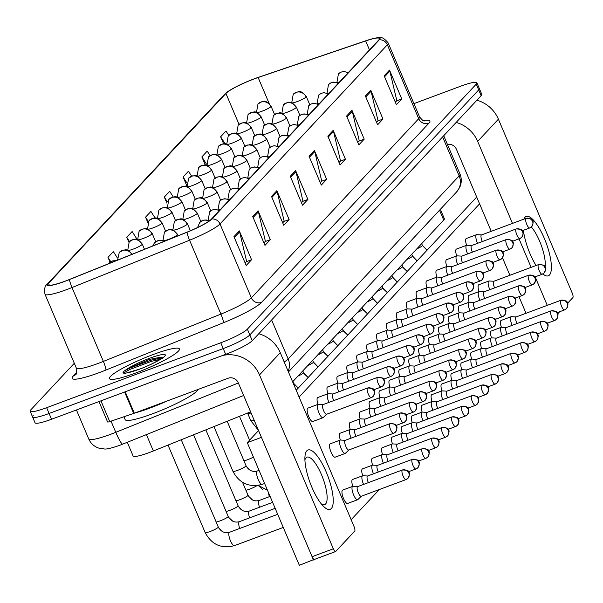 <?xml version="1.0" encoding="UTF-8"?>
<svg xmlns="http://www.w3.org/2000/svg" width="603" height="603" viewBox="0 0 603 603"><rect width="100%" height="100%" fill="white"/><g stroke="black" fill="none" stroke-linecap="round" stroke-linejoin="round"><path stroke-width="0.9" d="M250.599 411.841L153.358 450.976A23.751 3.347 157 0 1 149.589 452.438A23.751 3.347 157 0 1 133.09 455.974L127.301 442.323M440.363 209.324L444.343 218.701A23.751 3.347 157 0 1 443.71 220.065L292.613 381.812M135.856 372.956A38.004 5.352 -23 0 0 179.423 348.918A38.004 5.352 -23 0 0 153.026 354.579A38.004 5.352 -23 0 0 109.46 378.616A38.004 5.352 -23 0 0 135.856 372.956A38.004 5.352 -23 0 0 179.423 348.918A38.004 5.352 -23 0 0 153.026 354.579A38.004 5.352 -23 0 0 109.46 378.616A38.004 5.352 -23 0 0 135.856 372.956M65.463 281.021A25.334 3.573 157 0 1 47.871 284.797A25.334 3.573 157 0 1 48.542 283.335L225.914 93.457A25.334 3.573 157 0 1 258.137 77.516L365.667 40.936A25.334 3.573 157 0 1 379.423 38.539A25.334 3.573 157 0 1 378.752 39.994L211.397 219.138A25.334 3.573 157 0 1 187.043 232.147L69.488 279.46A25.334 3.573 157 0 1 65.463 281.021M65.328 281.171A25.967 3.656 -23 0 0 69.443 279.573L187.005 232.261A25.967 3.656 -23 0 0 211.962 218.927L379.317 39.783A25.967 3.656 -23 0 0 376.264 37.936A25.967 3.656 -23 0 0 365.908 40.748L258.378 77.327A25.967 3.656 -23 0 0 227.007 92.229A25.967 3.656 -23 0 0 225.349 93.669L47.969 283.546A25.967 3.656 -23 0 0 65.328 281.171M33.225 415.64A23.751 3.347 -23 0 0 32.6 417.012L35.049 422.778A23.751 3.347 -23 0 0 51.549 419.243L225.673 354.345A23.751 3.347 -23 0 0 252.273 340.687L481.149 95.681L478.699 89.907A23.751 3.347 -23 0 0 479.325 88.543A23.751 3.347 -23 0 1 478.699 89.907L249.823 334.914L478.699 89.907L476.249 84.134A23.751 3.347 -23 0 0 476.875 82.769A23.751 3.347 -23 0 0 460.375 86.312L413.929 103.626M225.673 354.345L223.223 348.572A23.751 3.347 -23 0 0 249.823 334.914A23.751 3.347 -23 0 1 223.223 348.572L49.099 413.47L223.223 348.572L220.773 342.798A23.751 3.347 -23 0 0 247.373 329.148L476.249 84.134M32.6 417.012A23.751 3.347 -23 0 0 49.099 413.47A23.751 3.347 -23 0 1 32.6 417.012L30.15 411.238A23.751 3.347 -23 0 0 46.65 407.696L220.773 342.798M74.305 363.277L30.776 409.874A23.751 3.347 -23 0 0 30.15 411.238M351.964 110.289L364.212 139.15L358.845 144.893L346.597 116.032L351.964 110.289A6.332 5.977 -136.9 0 1 352.303 111.329L347.004 116.997M370.739 90.194L382.988 119.055L377.621 124.798L365.373 95.937L370.739 90.194A6.332 5.977 -136.9 0 1 371.079 91.226L365.78 96.895M389.515 70.091L401.764 98.952L396.397 104.696L384.149 75.835L389.515 70.091A6.332 5.977 -136.9 0 1 389.855 71.131L384.556 76.8M295.636 170.589L307.884 199.442L302.525 205.186L290.277 176.325L295.636 170.589A6.332 5.977 -136.9 0 1 295.975 171.621L290.684 177.29M276.86 190.684L289.116 219.545L283.749 225.288L271.501 196.427L276.86 190.684A6.332 5.977 -136.9 0 1 277.199 191.716L271.908 197.385M258.084 210.786L270.34 239.64L264.973 245.383L252.725 216.522L258.084 210.786A6.332 5.977 -136.9 0 1 258.431 211.819L253.132 217.487M239.316 230.881L251.564 259.742L246.197 265.486L233.949 236.625L239.316 230.881A6.332 5.977 -136.9 0 1 239.655 231.914L234.356 237.582M333.188 130.391L345.436 159.252L340.077 164.988L327.821 136.135L333.188 130.391A6.332 5.977 -136.9 0 1 333.527 131.424L328.228 137.092M314.412 150.486L326.66 179.347L321.301 185.091L309.045 156.23L314.412 150.486A6.332 5.977 -136.9 0 1 314.751 151.519L309.46 157.195M191.603 176.166L188.453 171.229L183.093 176.973L186.824 185.769M210.093 155.612L207.228 151.134L201.862 156.878L205.359 165.109M228.725 135.291L226.004 131.032L220.638 136.775L223.645 143.853M137.296 239.617L132.132 231.529L126.766 237.265L128.854 242.187M117.17 257.602L113.356 251.624L107.99 257.368L110.093 262.328M173.28 196.97L169.677 191.332L164.317 197.075L166.873 203.105M155.144 218.075L150.908 211.427L145.542 217.17L147.75 222.379M326.66 179.347L321.474 181.277M320.246 182.603L321.723 181.021L314.751 151.519M345.436 159.252L340.25 161.182M339.014 162.501L340.499 160.918L333.527 131.424M251.564 259.742L246.378 261.672M245.142 262.998L246.619 261.416L239.655 231.914M270.34 239.64L265.154 241.577M263.918 242.896L265.395 241.313L258.431 211.819M289.116 219.545L283.93 221.474M282.694 222.801L284.171 221.218L277.199 191.716M307.884 199.442L302.706 201.379M301.47 202.698L302.947 201.116L295.975 171.621M401.764 98.952L396.578 100.889M395.342 102.209L396.819 100.626L389.855 71.131M382.988 119.055L377.802 120.984M376.566 122.303L378.043 120.728L371.079 91.226M364.212 139.15L359.026 141.087M357.79 142.406L359.267 140.823L352.303 111.329M145.542 217.17L148.293 221.474M126.766 237.265L129.472 241.509M107.99 257.368L110.816 261.792M164.317 197.075L167.302 201.749M183.093 176.973L186.591 182.453M201.862 156.878L206.535 164.189M220.638 136.775L225.19 143.906M481.149 95.681A23.751 3.347 -23 0 0 481.774 94.317L476.875 82.769M357.715 486.606L352.966 486.327A7.123 2.133 69.6 0 0 352.68 486.365A7.123 2.133 69.6 0 0 352.416 486.546A7.123 2.133 69.6 0 0 353.562 494.762A7.123 2.133 69.6 0 0 357.662 499.721A7.123 2.133 69.6 0 0 357.896 499.563A7.123 2.133 69.6 0 0 357.926 499.533M357.828 486.606A5.148 1.538 69.6 0 0 357.617 486.636A5.148 1.538 69.6 0 0 357.428 486.772A5.148 1.538 69.6 0 0 358.257 492.704A5.148 1.538 69.6 0 0 361.212 496.284A5.148 1.538 69.6 0 0 361.385 496.171M345.27 440.318L340.522 440.039A7.123 2.133 69.6 0 0 340.243 440.084A7.123 2.133 69.6 0 0 341.117 448.481A7.123 2.133 69.6 0 0 345.218 453.433A7.123 2.133 69.6 0 0 345.459 453.283L348.866 449.966M345.383 440.326A5.148 1.538 69.6 0 0 345.18 440.356A5.148 1.538 69.6 0 0 344.984 440.484A5.148 1.538 69.6 0 0 345.813 446.424A5.148 1.538 69.6 0 0 348.775 449.996A5.148 1.538 69.6 0 0 348.949 449.891M247.727 413.432A7.123 1.002 -23 0 0 247.803 413.515A7.123 1.002 -23 0 0 251.059 412.934M323.065 404.59L318.316 404.312A7.123 2.133 69.6 0 0 318.03 404.349A7.123 2.133 69.6 0 0 318.912 412.754A7.123 2.133 69.6 0 0 323.012 417.706A7.123 2.133 69.6 0 0 323.253 417.547L326.66 414.231M323.178 404.598A5.148 1.538 69.6 0 0 322.974 404.621A5.148 1.538 69.6 0 0 322.778 404.756A5.148 1.538 69.6 0 0 323.607 410.688A5.148 1.538 69.6 0 0 326.562 414.269A5.148 1.538 69.6 0 0 326.736 414.155M367.619 476.001L362.87 475.722A7.123 2.133 69.6 0 0 362.591 475.759A7.123 2.133 69.6 0 0 362.32 475.948A7.123 2.133 69.6 0 0 363.466 484.164A7.123 2.133 69.6 0 0 363.579 484.42M367.732 476.001A5.148 1.538 69.6 0 0 367.529 476.031A5.148 1.538 69.6 0 0 367.333 476.166A5.148 1.538 69.6 0 0 368.162 482.099A5.148 1.538 69.6 0 0 368.395 482.619M377.523 465.395L372.775 465.117A7.123 2.133 69.6 0 0 372.496 465.154A7.123 2.133 69.6 0 0 372.224 465.343A7.123 2.133 69.6 0 0 373.37 473.559A7.123 2.133 69.6 0 0 373.483 473.815M377.636 465.403A5.148 1.538 69.6 0 0 377.433 465.426A5.148 1.538 69.6 0 0 377.237 465.561A5.148 1.538 69.6 0 0 378.066 471.493A5.148 1.538 69.6 0 0 378.3 472.021M387.435 454.79L382.679 454.511A7.123 2.133 69.6 0 0 382.4 454.556A7.123 2.133 69.6 0 0 382.129 454.737A7.123 2.133 69.6 0 0 383.282 462.953A7.123 2.133 69.6 0 0 383.387 463.21M387.541 454.798A5.148 1.538 69.6 0 0 387.337 454.828A5.148 1.538 69.6 0 0 387.141 454.956A5.148 1.538 69.6 0 0 387.97 460.888A5.148 1.538 69.6 0 0 388.204 461.416M397.339 444.185L392.591 443.906A7.123 2.133 69.6 0 0 392.304 443.951A7.123 2.133 69.6 0 0 392.04 444.132A7.123 2.133 69.6 0 0 393.186 452.348A7.123 2.133 69.6 0 0 393.299 452.604M397.445 444.192A5.148 1.538 69.6 0 0 397.241 444.223A5.148 1.538 69.6 0 0 397.053 444.351A5.148 1.538 69.6 0 0 397.882 450.29A5.148 1.538 69.6 0 0 398.108 450.81M355.182 429.713L350.426 429.442A7.123 2.133 69.6 0 0 350.147 429.479A7.123 2.133 69.6 0 0 351.021 437.876A7.123 2.133 69.6 0 0 351.134 438.132M355.288 429.72A5.148 1.538 69.6 0 0 355.084 429.751A5.148 1.538 69.6 0 0 354.888 429.886A5.148 1.538 69.6 0 0 355.717 435.818A5.148 1.538 69.6 0 0 355.951 436.338M365.086 419.108L360.338 418.836A7.123 2.133 69.6 0 0 360.051 418.874A7.123 2.133 69.6 0 0 360.933 427.271A7.123 2.133 69.6 0 0 361.039 427.527M365.192 419.115A5.148 1.538 69.6 0 0 364.988 419.145A5.148 1.538 69.6 0 0 364.8 419.281A5.148 1.538 69.6 0 0 365.622 425.213A5.148 1.538 69.6 0 0 365.855 425.733M374.991 408.51L370.242 408.231A7.123 2.133 69.6 0 0 369.956 408.269A7.123 2.133 69.6 0 0 370.837 416.673A7.123 2.133 69.6 0 0 370.951 416.929M375.096 408.51A5.148 1.538 69.6 0 0 374.893 408.54A5.148 1.538 69.6 0 0 374.704 408.676A5.148 1.538 69.6 0 0 375.533 414.608A5.148 1.538 69.6 0 0 375.767 415.128M332.969 393.985L328.22 393.706A7.123 2.133 69.6 0 0 327.942 393.744A7.123 2.133 69.6 0 0 328.816 402.148A7.123 2.133 69.6 0 0 328.929 402.405M333.082 393.993A5.148 1.538 69.6 0 0 332.879 394.023A5.148 1.538 69.6 0 0 332.683 394.151A5.148 1.538 69.6 0 0 333.512 400.083A5.148 1.538 69.6 0 0 333.745 400.611M342.881 383.38L338.125 383.101A7.123 2.133 69.6 0 0 337.846 383.146A7.123 2.133 69.6 0 0 338.728 391.543A7.123 2.133 69.6 0 0 338.833 391.799M342.986 383.387A5.148 1.538 69.6 0 0 342.783 383.418A5.148 1.538 69.6 0 0 342.587 383.546A5.148 1.538 69.6 0 0 343.416 389.478A5.148 1.538 69.6 0 0 343.65 390.005M352.785 372.775L348.037 372.496A7.123 2.133 69.6 0 0 347.75 372.541A7.123 2.133 69.6 0 0 348.632 380.938A7.123 2.133 69.6 0 0 348.738 381.194M352.891 372.782A5.148 1.538 69.6 0 0 352.687 372.812A5.148 1.538 69.6 0 0 352.499 372.94A5.148 1.538 69.6 0 0 353.32 378.88A5.148 1.538 69.6 0 0 353.554 379.4M362.689 362.169L357.941 361.898A7.123 2.133 69.6 0 0 357.654 361.936A7.123 2.133 69.6 0 0 358.536 370.332A7.123 2.133 69.6 0 0 358.649 370.589M362.802 362.177A5.148 1.538 69.6 0 0 362.591 362.207A5.148 1.538 69.6 0 0 362.403 362.343A5.148 1.538 69.6 0 0 363.232 368.275A5.148 1.538 69.6 0 0 363.466 368.795M372.594 351.564L367.845 351.293A7.123 2.133 69.6 0 0 367.566 351.33A7.123 2.133 69.6 0 0 368.441 359.727A7.123 2.133 69.6 0 0 368.554 359.983M372.707 351.572A5.148 1.538 69.6 0 0 372.503 351.602A5.148 1.538 69.6 0 0 372.307 351.737A5.148 1.538 69.6 0 0 373.136 357.669A5.148 1.538 69.6 0 0 373.37 358.19M382.506 340.966L377.749 340.687A7.123 2.133 69.6 0 0 377.47 340.725A7.123 2.133 69.6 0 0 378.345 349.129A7.123 2.133 69.6 0 0 378.458 349.386M382.611 340.966A5.148 1.538 69.6 0 0 382.408 340.996A5.148 1.538 69.6 0 0 382.212 341.132A5.148 1.538 69.6 0 0 383.041 347.064A5.148 1.538 69.6 0 0 383.274 347.584M392.41 330.361L387.661 330.082A7.123 2.133 69.6 0 0 387.375 330.12A7.123 2.133 69.6 0 0 388.257 338.524A7.123 2.133 69.6 0 0 388.362 338.78M392.515 330.369A5.148 1.538 69.6 0 0 392.312 330.391A5.148 1.538 69.6 0 0 392.123 330.527A5.148 1.538 69.6 0 0 392.945 336.459A5.148 1.538 69.6 0 0 393.179 336.987M402.314 319.756L397.565 319.477A7.123 2.133 69.6 0 0 397.279 319.515A7.123 2.133 69.6 0 0 398.161 327.919A7.123 2.133 69.6 0 0 398.274 328.175M402.42 319.763A5.148 1.538 69.6 0 0 402.216 319.794A5.148 1.538 69.6 0 0 402.028 319.922A5.148 1.538 69.6 0 0 402.857 325.854A5.148 1.538 69.6 0 0 403.09 326.381M412.218 309.151L407.47 308.872A7.123 2.133 69.6 0 0 407.183 308.917A7.123 2.133 69.6 0 0 408.065 317.314A7.123 2.133 69.6 0 0 408.178 317.57M412.331 309.158A5.148 1.538 69.6 0 0 412.128 309.188A5.148 1.538 69.6 0 0 411.932 309.316A5.148 1.538 69.6 0 0 412.761 315.248A5.148 1.538 69.6 0 0 412.995 315.776M422.123 298.545L417.374 298.266A7.123 2.133 69.6 0 0 417.095 298.312A7.123 2.133 69.6 0 0 417.969 306.708A7.123 2.133 69.6 0 0 418.083 306.965M422.236 298.553A5.148 1.538 69.6 0 0 422.032 298.583A5.148 1.538 69.6 0 0 421.836 298.711A5.148 1.538 69.6 0 0 422.665 304.651A5.148 1.538 69.6 0 0 422.899 305.171M432.034 287.94L427.278 287.669A7.123 2.133 69.6 0 0 426.999 287.706A7.123 2.133 69.6 0 0 427.881 296.103A7.123 2.133 69.6 0 0 427.987 296.359M432.14 287.948A5.148 1.538 69.6 0 0 431.936 287.978A5.148 1.538 69.6 0 0 431.74 288.106A5.148 1.538 69.6 0 0 432.57 294.045A5.148 1.538 69.6 0 0 432.803 294.566M441.939 277.335L437.19 277.063A7.123 2.133 69.6 0 0 436.904 277.101A7.123 2.133 69.6 0 0 437.786 285.498A7.123 2.133 69.6 0 0 437.891 285.754M442.044 277.342A5.148 1.538 69.6 0 0 441.841 277.372A5.148 1.538 69.6 0 0 441.652 277.508A5.148 1.538 69.6 0 0 442.481 283.44A5.148 1.538 69.6 0 0 442.708 283.96M451.843 266.737L447.094 266.458A7.123 2.133 69.6 0 0 446.808 266.496A7.123 2.133 69.6 0 0 447.69 274.893A7.123 2.133 69.6 0 0 447.803 275.149M451.956 266.737A5.148 1.538 69.6 0 0 451.753 266.767A5.148 1.538 69.6 0 0 451.557 266.903A5.148 1.538 69.6 0 0 452.386 272.835A5.148 1.538 69.6 0 0 452.619 273.355M461.747 256.132L456.999 255.853A7.123 2.133 69.6 0 0 456.72 255.891A7.123 2.133 69.6 0 0 457.594 264.295A7.123 2.133 69.6 0 0 457.707 264.551M461.86 256.132A5.148 1.538 69.6 0 0 461.657 256.162A5.148 1.538 69.6 0 0 461.461 256.298A5.148 1.538 69.6 0 0 462.29 262.23A5.148 1.538 69.6 0 0 462.524 262.75M471.659 245.527L466.903 245.248A7.123 2.133 69.6 0 0 466.624 245.285A7.123 2.133 69.6 0 0 467.506 253.69A7.123 2.133 69.6 0 0 467.611 253.946M471.765 245.534A5.148 1.538 69.6 0 0 471.561 245.557A5.148 1.538 69.6 0 0 471.365 245.692A5.148 1.538 69.6 0 0 472.194 251.624A5.148 1.538 69.6 0 0 472.428 252.152M481.563 234.921L476.815 234.642A7.123 2.133 69.6 0 0 476.528 234.688A7.123 2.133 69.6 0 0 477.41 243.084A7.123 2.133 69.6 0 0 477.516 243.341M481.669 234.929A5.148 1.538 69.6 0 0 481.465 234.959A5.148 1.538 69.6 0 0 481.277 235.087A5.148 1.538 69.6 0 0 482.099 241.019A5.148 1.538 69.6 0 0 482.332 241.547M123.932 416.756L125.153 419.635A39.587 5.578 -23 0 0 152.649 413.741A39.587 5.578 -23 0 0 198.01 389.478M135.17 412.897A39.587 5.578 -23 0 0 150.2 407.967A39.587 5.578 -23 0 0 167.152 400.972M162.463 357.82L160.993 357.172L149.265 359.433L126.803 369.224L124.022 371.101L122.959 372.888L125.251 373.332L139.504 369.119C150.283 365.524 164.408 357.142 163.066 357.293L162.524 358.484M124.022 371.101L129.283 368.327L150.637 360.3L162.395 357.722M123.283 373.189L129.766 369.473L151.119 361.446L160.526 359.177M331.326 508.54A31.665 9.482 -110.4 0 1 323.532 506.384A31.665 9.482 -110.4 0 1 304.96 456.569A31.665 9.482 -110.4 0 1 306.821 450.818A31.665 9.482 -110.4 0 1 326.223 472.021A31.665 9.482 -110.4 0 1 331.326 508.54M321.271 503.852A25.334 7.583 69.6 0 0 324.648 504.636A25.334 7.583 69.6 0 0 325.605 503.98A25.334 7.583 69.6 0 0 322.236 476.498A25.334 7.583 69.6 0 0 306.957 457.157A25.334 7.583 69.6 0 0 306 457.805A25.334 7.583 69.6 0 0 304.914 459.961M222.499 355.529A31.665 29.886 43.1 0 1 259.516 374.908L333.323 548.783A3.957 1.183 69.6 0 0 335.6 551.541A3.957 1.183 69.6 0 0 335.75 551.436L354.7 531.145A3.957 1.183 69.6 0 0 354.067 526.585L280.259 352.702L259.516 374.908M258.77 333.73A31.665 29.886 43.1 0 1 280.259 352.702M314.517 559.35A3.957 1.183 -110.4 0 1 314.367 559.456A3.957 1.183 -110.4 0 1 312.09 556.697L238.283 382.822A7.914 7.47 -136.9 0 0 228.138 378.247L134.311 413.213A3.957 0.558 157 0 1 133.708 413.432L109.746 421.587A3.957 0.558 157 0 1 107.59 421.957L98.945 401.575M523.879 219.145A31.665 9.482 -110.4 0 1 524.972 217.291A31.665 9.482 -110.4 0 1 544.373 238.494A31.665 9.482 -110.4 0 1 549.469 275.013A31.665 9.482 -110.4 0 1 542.836 273.928M536.059 265.531A31.665 9.482 -110.4 0 1 523.389 230.316M456.177 122.417A31.665 29.886 43.1 0 1 477.666 141.388L512.475 223.396M476.92 100.211A31.665 29.886 43.1 0 1 498.402 119.183L572.209 293.058A3.957 1.183 69.6 0 1 572.85 297.626L567.544 303.301M519.032 238.848L531.137 267.363M535.163 276.845L547.268 305.359M559.69 311.713L557.639 313.907M526.035 313.274L518.995 296.699M509.904 275.277L502.487 257.805M491.241 231.311L456.426 149.303A7.914 7.47 -136.9 0 0 447.411 144.403M545.059 267.302A25.334 7.583 69.6 0 0 531.318 226.999M318.015 404.357A7.123 2.133 -110.4 0 1 317.48 397.731A7.123 2.133 -110.4 0 1 317.743 397.543L327.942 393.744M327.926 393.751A7.123 2.133 -110.4 0 1 327.384 387.126A7.123 2.133 -110.4 0 1 327.655 386.945L337.846 383.146A7.123 2.133 -110.4 0 1 337.288 376.521A7.123 2.133 -110.4 0 1 337.559 376.34L347.75 372.541A7.123 2.133 -110.4 0 1 347.2 365.915A7.123 2.133 -110.4 0 1 347.464 365.735L357.654 361.936A7.123 2.133 -110.4 0 1 357.104 355.31A7.123 2.133 -110.4 0 1 357.368 355.129L367.566 351.33A7.123 2.133 -110.4 0 1 367.008 344.705A7.123 2.133 -110.4 0 1 367.28 344.524L377.47 340.725M377.455 340.733A7.123 2.133 -110.4 0 1 376.913 334.107A7.123 2.133 -110.4 0 1 377.184 333.919L387.375 330.12M387.36 330.127A7.123 2.133 -110.4 0 1 386.817 323.502A7.123 2.133 -110.4 0 1 387.088 323.314L397.279 319.515A7.123 2.133 -110.4 0 1 396.729 312.897A7.123 2.133 -110.4 0 1 396.993 312.716L407.183 308.917A7.123 2.133 -110.4 0 1 406.633 302.291A7.123 2.133 -110.4 0 1 406.897 302.111L417.095 298.312A7.123 2.133 -110.4 0 1 416.537 291.686A7.123 2.133 -110.4 0 1 416.809 291.505L426.999 287.706A7.123 2.133 -110.4 0 1 426.442 281.081A7.123 2.133 -110.4 0 1 426.713 280.9L436.904 277.101M436.889 277.109A7.123 2.133 -110.4 0 1 436.353 270.476A7.123 2.133 -110.4 0 1 436.617 270.295L446.808 266.496M446.793 266.503A7.123 2.133 -110.4 0 1 446.258 259.878A7.123 2.133 -110.4 0 1 446.522 259.689L456.72 255.891M456.705 255.898A7.123 2.133 -110.4 0 1 456.162 249.273A7.123 2.133 -110.4 0 1 456.433 249.084L466.624 245.285M466.609 245.293A7.123 2.133 -110.4 0 1 466.066 238.667A7.123 2.133 -110.4 0 1 466.338 238.487L476.528 234.688M313.085 421.324A7.123 2.133 -110.4 0 1 312.814 421.505A7.123 2.133 -110.4 0 1 308.517 416.062A7.123 2.133 -110.4 0 1 307.575 408.337A7.123 2.133 -110.4 0 1 307.839 408.148L318.03 404.349M479.053 291.588A7.123 2.133 -110.4 0 1 478.511 284.948A7.123 2.133 -110.4 0 1 478.782 284.767L488.829 281.021A7.123 2.133 69.6 0 0 489.711 289.417A7.123 2.133 69.6 0 0 489.817 289.674M469.149 302.193A7.123 2.133 -110.4 0 1 468.606 295.553A7.123 2.133 -110.4 0 1 468.87 295.372L478.925 291.626A7.123 2.133 69.6 0 0 479.8 300.023A7.123 2.133 69.6 0 0 479.913 300.279M459.245 312.799A7.123 2.133 -110.4 0 1 458.702 306.158A7.123 2.133 -110.4 0 1 458.966 305.977L469.021 302.231A7.123 2.133 69.6 0 0 469.895 310.628A7.123 2.133 69.6 0 0 470.008 310.884M449.341 323.404A7.123 2.133 -110.4 0 1 448.79 316.763A7.123 2.133 -110.4 0 1 449.062 316.575L459.109 312.829A7.123 2.133 69.6 0 0 459.991 321.233A7.123 2.133 69.6 0 0 460.104 321.489M501.402 327.271A7.123 2.133 -110.4 0 1 500.859 320.63A7.123 2.133 -110.4 0 1 501.131 320.442L511.178 316.696A7.123 2.133 69.6 0 0 510.907 316.884A7.123 2.133 69.6 0 0 512.06 325.1A7.123 2.133 69.6 0 0 512.166 325.356M491.498 337.876A7.123 2.133 -110.4 0 1 490.955 331.235A7.123 2.133 -110.4 0 1 491.219 331.047L501.274 327.301A7.123 2.133 69.6 0 0 501.003 327.489A7.123 2.133 69.6 0 0 502.148 335.705A7.123 2.133 69.6 0 0 502.261 335.961M481.593 348.474A7.123 2.133 -110.4 0 1 481.051 341.833A7.123 2.133 -110.4 0 1 481.315 341.652L491.37 337.906A7.123 2.133 69.6 0 0 491.098 338.087A7.123 2.133 69.6 0 0 492.244 346.303A7.123 2.133 69.6 0 0 492.357 346.559M471.682 359.079A7.123 2.133 -110.4 0 1 471.139 352.438A7.123 2.133 -110.4 0 1 471.41 352.258L481.458 348.511A7.123 2.133 69.6 0 0 481.194 348.692A7.123 2.133 69.6 0 0 482.34 356.908A7.123 2.133 69.6 0 0 482.453 357.164M439.429 334.009A7.123 2.133 -110.4 0 1 438.886 327.369A7.123 2.133 -110.4 0 1 439.157 327.18L449.205 323.434A7.123 2.133 69.6 0 0 450.087 331.838A7.123 2.133 69.6 0 0 450.192 332.095M429.524 344.615A7.123 2.133 -110.4 0 1 428.982 337.974A7.123 2.133 -110.4 0 1 429.246 337.786L439.301 334.039A7.123 2.133 69.6 0 0 440.182 342.444A7.123 2.133 69.6 0 0 440.288 342.7M419.62 355.212A7.123 2.133 -110.4 0 1 419.077 348.572A7.123 2.133 -110.4 0 1 419.341 348.391L429.396 344.645A7.123 2.133 69.6 0 0 430.271 353.041A7.123 2.133 69.6 0 0 430.384 353.298M409.716 365.817A7.123 2.133 -110.4 0 1 409.166 359.177A7.123 2.133 -110.4 0 1 409.437 358.996L419.484 355.25A7.123 2.133 69.6 0 0 420.366 363.647A7.123 2.133 69.6 0 0 420.479 363.903M399.804 376.423A7.123 2.133 -110.4 0 1 399.261 369.782A7.123 2.133 -110.4 0 1 399.533 369.601L409.58 365.855A7.123 2.133 69.6 0 0 410.462 374.252A7.123 2.133 69.6 0 0 410.568 374.508M461.777 369.684A7.123 2.133 -110.4 0 1 461.235 363.044A7.123 2.133 -110.4 0 1 461.506 362.863L471.554 359.117A7.123 2.133 69.6 0 0 471.29 359.298A7.123 2.133 69.6 0 0 472.435 367.513A7.123 2.133 69.6 0 0 472.541 367.77M451.873 380.289A7.123 2.133 -110.4 0 1 451.33 373.649A7.123 2.133 -110.4 0 1 451.594 373.468L461.649 369.722A7.123 2.133 69.6 0 0 461.378 369.903A7.123 2.133 69.6 0 0 462.524 378.119A7.123 2.133 69.6 0 0 462.637 378.375M441.969 390.895A7.123 2.133 -110.4 0 1 441.426 384.254A7.123 2.133 -110.4 0 1 441.69 384.073L451.745 380.327A7.123 2.133 69.6 0 0 451.474 380.508A7.123 2.133 69.6 0 0 452.619 388.724A7.123 2.133 69.6 0 0 452.732 388.98M432.065 401.5A7.123 2.133 -110.4 0 1 431.514 394.859A7.123 2.133 -110.4 0 1 431.786 394.671L441.833 390.925A7.123 2.133 69.6 0 0 441.569 391.113A7.123 2.133 69.6 0 0 442.715 399.329A7.123 2.133 69.6 0 0 442.828 399.585M422.153 412.105A7.123 2.133 -110.4 0 1 421.61 405.465A7.123 2.133 -110.4 0 1 421.881 405.276L431.929 401.53A7.123 2.133 69.6 0 0 431.665 401.719A7.123 2.133 69.6 0 0 432.811 409.934A7.123 2.133 69.6 0 0 432.916 410.191M389.9 387.028A7.123 2.133 -110.4 0 1 389.357 380.387A7.123 2.133 -110.4 0 1 389.621 380.207L399.676 376.46A7.123 2.133 69.6 0 0 400.558 384.857A7.123 2.133 69.6 0 0 400.663 385.113M379.996 397.633A7.123 2.133 -110.4 0 1 379.453 390.993A7.123 2.133 -110.4 0 1 379.717 390.812L389.772 387.066A7.123 2.133 69.6 0 0 390.646 395.462A7.123 2.133 69.6 0 0 390.759 395.719M370.091 408.239A7.123 2.133 -110.4 0 1 369.541 401.598A7.123 2.133 -110.4 0 1 369.812 401.41L379.86 397.663A7.123 2.133 69.6 0 0 380.742 406.068A7.123 2.133 69.6 0 0 380.855 406.324M412.248 422.711A7.123 2.133 -110.4 0 1 411.706 416.062A7.123 2.133 -110.4 0 1 411.97 415.882L422.025 412.135A7.123 2.133 69.6 0 0 421.753 412.316A7.123 2.133 69.6 0 0 422.907 420.532A7.123 2.133 69.6 0 0 423.012 420.788M402.344 433.308A7.123 2.133 -110.4 0 1 401.802 426.668A7.123 2.133 -110.4 0 1 402.065 426.487L412.12 422.741A7.123 2.133 69.6 0 0 411.849 422.922A7.123 2.133 69.6 0 0 412.995 431.137A7.123 2.133 69.6 0 0 413.108 431.394M360.179 418.844A7.123 2.133 -110.4 0 1 359.637 412.203A7.123 2.133 -110.4 0 1 359.908 412.015L369.956 408.269M350.275 429.442A7.123 2.133 -110.4 0 1 349.732 422.801A7.123 2.133 -110.4 0 1 350.004 422.62L360.051 418.874M340.371 440.047A7.123 2.133 -110.4 0 1 339.828 433.406A7.123 2.133 -110.4 0 1 340.092 433.225L350.147 429.479M382.528 454.519A7.123 2.133 -110.4 0 1 381.985 447.878A7.123 2.133 -110.4 0 1 382.257 447.697L392.304 443.951M372.624 465.124A7.123 2.133 -110.4 0 1 372.081 458.484A7.123 2.133 -110.4 0 1 372.345 458.303L382.4 454.556M362.72 475.729A7.123 2.133 -110.4 0 1 362.177 469.089A7.123 2.133 -110.4 0 1 362.441 468.9L372.496 465.154M352.815 486.335A7.123 2.133 -110.4 0 1 352.265 479.694A7.123 2.133 -110.4 0 1 352.536 479.506L362.591 475.759M392.44 443.914A7.123 2.133 -110.4 0 1 391.89 437.273A7.123 2.133 -110.4 0 1 392.161 437.092L402.209 433.346A7.123 2.133 69.6 0 0 401.945 433.527A7.123 2.133 69.6 0 0 403.09 441.743A7.123 2.133 69.6 0 0 403.203 441.999M335.434 456.999A7.123 2.133 -110.4 0 1 335.162 457.18A7.123 2.133 -110.4 0 1 330.866 451.745A7.123 2.133 -110.4 0 1 329.924 444.012A7.123 2.133 -110.4 0 1 330.188 443.831L340.243 440.084M347.878 503.279A7.123 2.133 -110.4 0 1 347.607 503.467A7.123 2.133 -110.4 0 1 343.311 498.025A7.123 2.133 -110.4 0 1 342.361 490.292A7.123 2.133 -110.4 0 1 342.632 490.111L352.68 486.365M314.042 559.441L299.344 565.297L247.275 442.64L258.551 430.572M296.201 390.269L476.702 197.053M313.5 560.021L261.438 437.363L247.275 442.64M379.355 489.523L351.15 519.711M299.088 397.06L479.581 203.844M407.244 433.58L402.495 433.308A7.123 2.133 69.6 0 0 402.209 433.346M407.357 433.587A5.148 1.538 69.6 0 0 407.153 433.617A5.148 1.538 69.6 0 0 406.957 433.745A5.148 1.538 69.6 0 0 407.786 439.685A5.148 1.538 69.6 0 0 408.02 440.205M417.148 422.974L412.399 422.703A7.123 2.133 69.6 0 0 412.12 422.741M417.261 422.982A5.148 1.538 69.6 0 0 417.057 423.012A5.148 1.538 69.6 0 0 416.861 423.148A5.148 1.538 69.6 0 0 417.691 429.08A5.148 1.538 69.6 0 0 417.924 429.6M427.06 412.369L422.304 412.098A7.123 2.133 69.6 0 0 422.025 412.135M427.165 412.377A5.148 1.538 69.6 0 0 426.962 412.407A5.148 1.538 69.6 0 0 426.766 412.542A5.148 1.538 69.6 0 0 427.595 418.474A5.148 1.538 69.6 0 0 427.829 418.995M384.895 397.905L380.146 397.626A7.123 2.133 69.6 0 0 379.86 397.663M385.008 397.912A5.148 1.538 69.6 0 0 384.804 397.935A5.148 1.538 69.6 0 0 384.608 398.07A5.148 1.538 69.6 0 0 385.438 404.002A5.148 1.538 69.6 0 0 385.671 404.53M394.799 387.299L390.051 387.02A7.123 2.133 69.6 0 0 389.772 387.066M394.912 387.307A5.148 1.538 69.6 0 0 394.709 387.337A5.148 1.538 69.6 0 0 394.513 387.465A5.148 1.538 69.6 0 0 395.342 393.397A5.148 1.538 69.6 0 0 395.576 393.925M404.711 376.694L399.955 376.415A7.123 2.133 69.6 0 0 399.676 376.46M404.817 376.702A5.148 1.538 69.6 0 0 404.613 376.732A5.148 1.538 69.6 0 0 404.417 376.86A5.148 1.538 69.6 0 0 405.246 382.792A5.148 1.538 69.6 0 0 405.48 383.32M436.964 401.771L432.215 401.492A7.123 2.133 69.6 0 0 431.929 401.53M437.069 401.771A5.148 1.538 69.6 0 0 436.866 401.802A5.148 1.538 69.6 0 0 436.678 401.937A5.148 1.538 69.6 0 0 437.507 407.869A5.148 1.538 69.6 0 0 437.733 408.389M446.868 391.166L442.12 390.887A7.123 2.133 69.6 0 0 441.833 390.925M446.981 391.174A5.148 1.538 69.6 0 0 446.778 391.196A5.148 1.538 69.6 0 0 446.582 391.332A5.148 1.538 69.6 0 0 447.411 397.264A5.148 1.538 69.6 0 0 447.645 397.792M456.773 380.561L452.024 380.282A7.123 2.133 69.6 0 0 451.745 380.327M456.886 380.568A5.148 1.538 69.6 0 0 456.682 380.599A5.148 1.538 69.6 0 0 456.486 380.727A5.148 1.538 69.6 0 0 457.315 386.659A5.148 1.538 69.6 0 0 457.549 387.186M466.684 369.956L461.928 369.677A7.123 2.133 69.6 0 0 461.649 369.722M466.79 369.963A5.148 1.538 69.6 0 0 466.586 369.993A5.148 1.538 69.6 0 0 466.39 370.121A5.148 1.538 69.6 0 0 467.219 376.061A5.148 1.538 69.6 0 0 467.453 376.581M476.589 359.35L471.84 359.071A7.123 2.133 69.6 0 0 471.554 359.117M476.694 359.358A5.148 1.538 69.6 0 0 476.491 359.388A5.148 1.538 69.6 0 0 476.302 359.516A5.148 1.538 69.6 0 0 477.124 365.456A5.148 1.538 69.6 0 0 477.357 365.976M414.615 366.089L409.867 365.81A7.123 2.133 69.6 0 0 409.58 365.855M414.721 366.096A5.148 1.538 69.6 0 0 414.517 366.127A5.148 1.538 69.6 0 0 414.329 366.255A5.148 1.538 69.6 0 0 415.158 372.194A5.148 1.538 69.6 0 0 415.384 372.714M424.52 355.484L419.771 355.212A7.123 2.133 69.6 0 0 419.484 355.25M424.633 355.491A5.148 1.538 69.6 0 0 424.429 355.521A5.148 1.538 69.6 0 0 424.233 355.657A5.148 1.538 69.6 0 0 425.062 361.589A5.148 1.538 69.6 0 0 425.296 362.109M434.424 344.878L429.675 344.607A7.123 2.133 69.6 0 0 429.396 344.645M434.537 344.886A5.148 1.538 69.6 0 0 434.333 344.916A5.148 1.538 69.6 0 0 434.137 345.052A5.148 1.538 69.6 0 0 434.967 350.984A5.148 1.538 69.6 0 0 435.2 351.504M444.336 334.281L439.579 334.002A7.123 2.133 69.6 0 0 439.301 334.039M444.441 334.281A5.148 1.538 69.6 0 0 444.238 334.311A5.148 1.538 69.6 0 0 444.042 334.446A5.148 1.538 69.6 0 0 444.871 340.378A5.148 1.538 69.6 0 0 445.104 340.899M454.24 323.675L449.491 323.396A7.123 2.133 69.6 0 0 449.205 323.434M454.345 323.683A5.148 1.538 69.6 0 0 454.142 323.705A5.148 1.538 69.6 0 0 453.953 323.841A5.148 1.538 69.6 0 0 454.783 329.773A5.148 1.538 69.6 0 0 455.009 330.301M486.493 348.745L481.744 348.474A7.123 2.133 69.6 0 0 481.458 348.511M486.606 348.753A5.148 1.538 69.6 0 0 486.395 348.783A5.148 1.538 69.6 0 0 486.206 348.918A5.148 1.538 69.6 0 0 487.036 354.85A5.148 1.538 69.6 0 0 487.269 355.371M496.397 338.14L491.649 337.868A7.123 2.133 69.6 0 0 491.37 337.906M496.51 338.147A5.148 1.538 69.6 0 0 496.307 338.177A5.148 1.538 69.6 0 0 496.111 338.313A5.148 1.538 69.6 0 0 496.94 344.245A5.148 1.538 69.6 0 0 497.174 344.765M506.301 327.542L501.553 327.263A7.123 2.133 69.6 0 0 501.274 327.301M506.414 327.542A5.148 1.538 69.6 0 0 506.211 327.572A5.148 1.538 69.6 0 0 506.015 327.708A5.148 1.538 69.6 0 0 506.844 333.64A5.148 1.538 69.6 0 0 507.078 334.16M516.213 316.937L511.457 316.658A7.123 2.133 69.6 0 0 511.178 316.696M516.319 316.944A5.148 1.538 69.6 0 0 516.115 316.967A5.148 1.538 69.6 0 0 515.919 317.103A5.148 1.538 69.6 0 0 516.748 323.035A5.148 1.538 69.6 0 0 516.982 323.562M464.144 313.07L459.396 312.791A7.123 2.133 69.6 0 0 459.109 312.829M464.257 313.078A5.148 1.538 69.6 0 0 464.046 313.108A5.148 1.538 69.6 0 0 463.858 313.236A5.148 1.538 69.6 0 0 464.687 319.168A5.148 1.538 69.6 0 0 464.921 319.696M474.048 302.465L469.3 302.186A7.123 2.133 69.6 0 0 469.021 302.231M474.162 302.472A5.148 1.538 69.6 0 0 473.958 302.502A5.148 1.538 69.6 0 0 473.762 302.631A5.148 1.538 69.6 0 0 474.591 308.563A5.148 1.538 69.6 0 0 474.825 309.09M483.96 291.86L479.204 291.581A7.123 2.133 69.6 0 0 478.925 291.626M484.066 291.867A5.148 1.538 69.6 0 0 483.862 291.897A5.148 1.538 69.6 0 0 483.666 292.025A5.148 1.538 69.6 0 0 484.495 297.965A5.148 1.538 69.6 0 0 484.729 298.485M493.865 281.254L489.116 280.983A7.123 2.133 69.6 0 0 488.829 281.021M493.97 281.262A5.148 1.538 69.6 0 0 493.767 281.292A5.148 1.538 69.6 0 0 493.578 281.42A5.148 1.538 69.6 0 0 494.4 287.36A5.148 1.538 69.6 0 0 494.633 287.88M146.423 434.627L153.358 450.976M439.527 210.213L443.71 220.065M48.542 283.335L49.378 285.325M379.317 39.783A7.914 7.47 43.1 0 1 387.352 44.81L219.997 223.954A31.665 4.462 157 0 1 189.561 240.22L71.998 287.533A31.665 4.462 157 0 1 66.978 289.478A31.665 4.462 157 0 1 44.976 294.196L76.34 368.079A31.665 4.462 -23 0 0 98.334 363.36A31.665 4.462 -23 0 0 103.362 361.408L220.917 314.095A31.665 4.462 -23 0 0 251.361 297.837L418.716 118.693A31.665 4.462 -23 0 0 419.552 116.869C422.243 120.17 423.856 121.504 424.391 120.864M69.443 279.573A7.914 1.04 -111.9 0 0 71.998 287.533L103.362 361.408A7.914 1.04 68.1 0 1 105.894 370.054A39.587 5.578 157 0 1 73.159 376.106L76.754 372.262M423.329 120.6A39.587 5.578 157 0 1 428.854 123.268L261.498 302.412A7.914 7.47 -136.9 0 1 251.361 297.837L219.997 223.954A7.914 7.47 -136.9 0 0 211.962 218.927M376.264 37.936C379.008 38.735 381.051 34.258 388.189 42.986A31.665 4.462 157 0 1 387.352 44.81L418.716 118.693A7.914 7.47 -136.9 0 0 428.854 123.268M261.498 302.412A39.587 5.578 157 0 1 223.449 322.741A7.914 1.04 68.1 0 0 220.917 314.095L189.561 240.22A7.914 1.04 -111.9 0 1 187.005 232.261M225.349 93.669A7.914 7.47 -136.9 0 0 224.489 94.452L47.109 284.33A7.914 7.47 43.1 0 1 47.969 283.546M223.449 322.741L105.894 370.054M46.65 407.696L51.549 419.243M247.373 329.148L252.273 340.687M73.159 376.106A7.914 7.47 -136.9 0 0 75.857 374.327L75.85 374.335C76.687 374.388 76.845 372.3 76.34 368.079M365.667 40.936L369.481 49.921M258.137 77.516L269.194 103.565M225.914 93.457L239.029 124.346M243.657 395.493L119.854 445.278C111.547 448.165 106.347 449.393 104.244 448.964L98.477 448.014C93.962 446.386 90.721 443.378 88.747 438.984A31.665 4.462 -23 0 0 110.748 434.266A31.665 4.462 -23 0 0 115.776 432.313L111.027 421.143M284.224 362.041A31.665 4.462 -23 0 0 288.166 358.928L271.629 319.967M122.748 444.155A15.836 2.073 -111.9 0 1 115.776 432.313L238.351 382.98M288.121 371.222A15.836 14.939 -136.9 0 0 288.166 358.928L459.162 175.88L442.625 136.919M459.999 174.056C461.785 178.511 461.702 182.928 459.75 187.292L456.577 191.965A15.836 14.939 -136.9 0 0 459.162 175.88A31.665 4.462 -23 0 0 459.999 174.056L443.733 135.735M402.231 470.069A5.148 1.538 69.6 0 0 402.917 475.654A5.148 1.538 69.6 0 0 406.023 479.581A5.148 1.538 69.6 0 0 406.211 479.453A5.148 4.854 43.1 0 0 408.826 473.046A5.148 4.854 -136.9 0 0 402.231 470.069A5.148 1.538 69.6 0 1 402.427 469.941L357.617 486.636M210.115 531.514A7.123 1.002 -23 0 0 217.984 527.527A7.123 1.002 -23 0 0 218.286 527.007C221.037 531.793 224.776 533.542 229.517 532.268A7.123 2.133 69.6 0 0 229.253 532.449A7.123 2.133 69.6 0 0 229.155 532.57A7.123 2.133 69.6 0 0 230.286 540.394A7.123 2.133 69.6 0 0 234.499 545.625C221.444 549.039 211.661 544.69 205.171 532.577A7.123 1.002 -23 0 0 210.115 531.514M402.714 469.918A5.148 1.538 69.6 0 0 402.427 469.941C407.123 470.219 409.09 470.8 408.344 471.682C409.904 472.481 409.784 474.682 407.982 478.269L406.023 479.581L361.212 496.284M389.787 423.788A5.148 1.538 69.6 0 0 390.473 429.374A5.148 1.538 69.6 0 0 393.578 433.301A5.148 1.538 69.6 0 0 393.774 433.165A5.148 4.854 43.1 0 0 396.382 426.766A5.148 4.854 -136.9 0 0 389.787 423.788A5.148 1.538 69.6 0 1 389.983 423.653L345.18 440.356M237.876 470.25A7.123 1.002 -23 0 0 245.745 466.262A7.123 1.002 -23 0 0 246.047 465.742C248.798 470.521 252.544 472.277 257.285 471.003A7.123 2.133 69.6 0 0 256.916 471.305A7.123 2.133 69.6 0 0 258.159 479.4A7.123 2.133 69.6 0 0 262.26 484.352C249.205 487.774 239.429 483.425 232.931 471.312A7.123 1.002 -23 0 0 237.876 470.25M390.269 423.638A5.148 1.538 69.6 0 0 389.983 423.653C394.679 423.939 396.653 424.52 395.9 425.394C397.46 426.2 397.339 428.401 395.538 431.989L393.578 433.301L348.775 449.996M367.438 388.106A5.148 1.538 69.6 0 0 368.124 393.691A5.148 1.538 69.6 0 0 371.229 397.618A5.148 1.538 69.6 0 0 371.425 397.49A5.148 4.854 43.1 0 0 374.033 391.083A5.148 4.854 -136.9 0 0 367.438 388.106A5.148 1.538 69.6 0 1 367.634 387.978L322.974 404.621M258.483 430.421L250.788 420.645A7.123 1.002 -23 0 0 254.127 420.148M367.92 387.955A5.148 1.538 69.6 0 0 367.634 387.978C372.33 388.257 374.305 388.837 373.551 389.719C375.111 390.525 374.991 392.719 373.189 396.314L371.229 397.618L326.562 414.269M108.872 263.609L109.392 262.991A7.914 7.47 43.1 0 1 112.113 261.182A7.914 7.47 -136.9 0 1 115.859 260.798M412.135 459.463A5.148 1.538 69.6 0 0 412.821 465.049A5.148 1.538 69.6 0 0 415.927 468.976A5.148 1.538 69.6 0 0 416.123 468.848A5.148 4.854 43.1 0 0 418.731 462.441A5.148 4.854 -136.9 0 0 412.135 459.463A5.148 1.538 69.6 0 1 412.331 459.335L367.529 476.031M216.183 522.055A7.123 1.002 -23 0 0 220.027 520.909A7.123 1.002 -23 0 0 227.889 516.929A7.123 1.002 -23 0 0 228.19 516.402C230.941 521.188 234.688 522.937 239.429 521.663A7.123 2.133 69.6 0 0 239.157 521.851A7.123 2.133 69.6 0 0 239.059 521.972A7.123 2.133 69.6 0 0 239.7 528.477M412.618 459.313A5.148 1.538 69.6 0 0 412.331 459.335C417.027 459.614 419.002 460.195 418.248 461.076C419.809 461.875 419.688 464.076 417.887 467.672L415.927 468.976L408.419 471.78M117.517 260.127L119.296 252.386A7.914 7.47 43.1 0 1 122.025 250.577A7.914 7.47 -136.9 0 1 131.786 254.391M422.047 448.866A5.148 1.538 69.6 0 0 422.726 454.443A5.148 1.538 69.6 0 0 425.831 458.37A5.148 1.538 69.6 0 0 426.027 458.242A5.148 4.854 43.1 0 0 428.635 451.835A5.148 4.854 -136.9 0 0 422.047 448.866A5.148 1.538 69.6 0 1 422.236 448.73L377.433 465.426M226.087 511.45A7.123 1.002 -23 0 0 229.931 510.304A7.123 1.002 -23 0 0 237.793 506.324A7.123 1.002 -23 0 0 238.095 505.796C240.846 510.583 244.592 512.339 249.333 511.058A7.123 2.133 69.6 0 0 249.062 511.246A7.123 2.133 69.6 0 0 248.971 511.367A7.123 2.133 69.6 0 0 249.604 517.871M422.522 448.715A5.148 1.538 69.6 0 0 422.236 448.73C426.932 449.009 428.906 449.589 428.16 450.471C429.713 451.278 429.592 453.471 427.798 457.066L425.831 458.37L418.324 461.174M127.7 250.283A7.914 1.116 -23 0 0 127.738 250.335L129.208 241.788A7.914 7.47 43.1 0 1 131.929 239.971A7.914 7.47 -136.9 0 1 142.067 244.554A7.914 1.116 -23 0 0 142.278 244.094L144.479 249.28M128.009 250.441A7.914 1.116 -23 0 0 133.203 249.107A7.914 1.116 -23 0 0 142.067 244.554M431.952 438.26A5.148 1.538 69.6 0 0 432.637 443.838A5.148 1.538 69.6 0 0 435.735 447.773A5.148 1.538 69.6 0 0 435.931 447.637A5.148 4.854 43.1 0 0 438.539 441.23A5.148 4.854 -136.9 0 0 431.952 438.26A5.148 1.538 69.6 0 1 432.14 438.125L387.337 454.828M235.992 500.844A7.123 1.002 -23 0 0 239.836 499.699A7.123 1.002 -23 0 0 247.705 495.719A7.123 1.002 -23 0 0 248.006 495.199C250.75 499.977 254.496 501.734 259.237 500.46A7.123 2.133 69.6 0 0 258.973 500.641A7.123 2.133 69.6 0 0 258.875 500.761A7.123 2.133 69.6 0 0 259.509 507.266M432.434 438.11A5.148 1.538 69.6 0 0 432.14 438.125C436.836 438.404 438.811 438.984 438.064 439.866C439.625 440.672 439.504 442.866 437.703 446.461L435.735 447.773L428.228 450.569M137.612 239.677A7.914 1.116 -23 0 0 137.642 239.73L139.112 231.183A7.914 7.47 43.1 0 1 141.833 229.374A7.914 7.47 -136.9 0 1 151.979 233.949A7.914 1.116 -23 0 0 152.182 233.489L155.672 241.713M137.921 239.836A7.914 1.116 -23 0 0 143.107 238.502A7.914 1.116 -23 0 0 151.979 233.949M441.856 427.655A5.148 1.538 69.6 0 0 442.542 433.24A5.148 1.538 69.6 0 0 445.647 437.167A5.148 1.538 69.6 0 0 445.836 437.032A5.148 4.854 43.1 0 0 448.451 430.625A5.148 4.854 -136.9 0 0 441.856 427.655A5.148 1.538 69.6 0 1 442.052 427.519L397.241 444.223M245.903 490.239A7.123 1.002 -23 0 0 249.74 489.101A7.123 1.002 -23 0 0 256.976 485.603M268.478 492.591A7.123 2.133 69.6 0 0 269.413 496.661M442.338 427.504A5.148 1.538 69.6 0 0 442.052 427.519C446.74 427.798 448.715 428.386 447.969 429.261C449.529 430.067 449.408 432.261 447.607 435.856L445.647 437.167L438.132 439.964M399.699 413.183A5.148 1.538 69.6 0 0 400.377 418.768A5.148 1.538 69.6 0 0 403.482 422.695A5.148 1.538 69.6 0 0 403.678 422.56A5.148 4.854 43.1 0 0 406.286 416.16A5.148 4.854 -136.9 0 0 399.699 413.183A5.148 1.538 69.6 0 1 399.887 413.055L355.084 429.751M152.717 245.964L154.549 242.708A7.914 7.47 43.1 0 1 157.277 240.899A7.914 7.47 -136.9 0 1 163.85 241.486M243.944 460.79A7.123 1.002 -23 0 0 247.788 459.644A7.123 1.002 -23 0 0 253.418 457.112M400.173 413.032A5.148 1.538 69.6 0 0 399.887 413.055C404.583 413.334 406.558 413.914 405.811 414.796C407.364 415.595 407.244 417.796 405.45 421.384L403.482 422.695L395.975 425.492M409.603 402.578A5.148 1.538 69.6 0 0 410.289 408.163A5.148 1.538 69.6 0 0 413.387 412.09A5.148 1.538 69.6 0 0 413.583 411.962A5.148 4.854 43.1 0 0 416.191 405.555A5.148 4.854 -136.9 0 0 409.603 402.578A5.148 1.538 69.6 0 1 409.799 402.45L364.988 419.145M163.262 240.755A7.914 1.116 -23 0 0 168.456 239.421A7.914 1.116 -23 0 0 177.32 234.869A7.914 7.47 -136.9 0 0 167.182 230.293A7.914 7.47 43.1 0 0 164.453 232.102L168.516 229.781C169.978 230.648 171.018 226.419 177.531 234.416A7.914 1.116 -23 0 1 177.32 234.869M410.085 402.427A5.148 1.538 69.6 0 0 409.799 402.45C414.487 402.729 416.462 403.309 415.716 404.191C417.276 404.99 417.155 407.191 415.354 410.779L413.387 412.09L405.879 414.887M419.507 391.973A5.148 1.538 69.6 0 0 420.193 397.558A5.148 1.538 69.6 0 0 423.298 401.485A5.148 1.538 69.6 0 0 423.487 401.357A5.148 4.854 43.1 0 0 426.102 394.95A5.148 4.854 -136.9 0 0 419.507 391.973A5.148 1.538 69.6 0 1 419.703 391.844L374.893 408.54M173.167 230.15A7.914 1.116 -23 0 0 178.36 228.816A7.914 1.116 -23 0 0 187.224 224.263A7.914 7.47 -136.9 0 0 177.086 219.688A7.914 7.47 43.1 0 0 174.365 221.497L178.42 219.175C179.882 220.042 180.923 215.814 187.435 223.811A7.914 1.116 -23 0 1 187.224 224.263M419.99 391.822A5.148 1.538 69.6 0 0 419.703 391.844C424.399 392.123 426.366 392.704 425.62 393.586C427.18 394.385 427.06 396.586 425.258 400.181L423.298 401.485L415.784 404.289M377.35 377.508A5.148 1.538 69.6 0 0 378.028 383.086A5.148 1.538 69.6 0 0 381.134 387.02A5.148 1.538 69.6 0 0 381.33 386.885A5.148 4.854 43.1 0 0 383.938 380.478A5.148 4.854 -136.9 0 0 377.35 377.508A5.148 1.538 69.6 0 1 377.538 377.372L332.879 394.023M377.825 377.357A5.148 1.538 69.6 0 0 377.538 377.372C382.234 377.651 384.209 378.232 383.463 379.114C385.023 379.92 384.902 382.114 383.101 385.709L381.134 387.02L373.626 389.817M387.254 366.903A5.148 1.538 69.6 0 0 387.94 372.481A5.148 1.538 69.6 0 0 391.038 376.415A5.148 1.538 69.6 0 0 391.234 376.28A5.148 4.854 43.1 0 0 393.842 369.873A5.148 4.854 -136.9 0 0 387.254 366.903A5.148 1.538 69.6 0 1 387.45 366.767L342.783 383.418M197.58 227.504L199.706 222.417A7.914 7.47 43.1 0 1 202.435 220.608A7.914 7.47 -136.9 0 1 208.94 221.158M387.737 366.752A5.148 1.538 69.6 0 0 387.45 366.767C392.138 367.046 394.113 367.626 393.367 368.508C394.927 369.315 394.807 371.508 393.005 375.104L391.038 376.415L383.531 379.212M397.158 356.298A5.148 1.538 69.6 0 0 397.844 361.883A5.148 1.538 69.6 0 0 400.95 365.81A5.148 1.538 69.6 0 0 401.138 365.674A5.148 4.854 43.1 0 0 403.754 359.275A5.148 4.854 -136.9 0 0 397.158 356.298A5.148 1.538 69.6 0 1 397.354 356.162L352.687 372.812M208.11 220.314A7.914 1.116 -23 0 0 208.148 220.366L209.618 211.819A7.914 7.47 43.1 0 1 212.339 210.002A7.914 7.47 -136.9 0 1 219.213 210.771M208.419 220.472A7.914 1.116 -23 0 0 210.191 220.231M397.641 356.147A5.148 1.538 69.6 0 0 397.354 356.162C402.05 356.448 404.018 357.029 403.271 357.903C404.832 358.71 404.711 360.911 402.91 364.498L400.95 365.81L393.435 368.606M293.412 383.696A7.123 1.002 -23 0 0 293.623 383.267L298.229 388.098L294.098 384.232M407.063 345.692A5.148 1.538 69.6 0 0 407.749 351.278A5.148 1.538 69.6 0 0 410.854 355.205A5.148 1.538 69.6 0 0 411.05 355.069A5.148 4.854 43.1 0 0 413.658 348.67A5.148 4.854 -136.9 0 0 407.063 345.692A5.148 1.538 69.6 0 1 407.259 345.557L362.591 362.207M218.331 209.867A7.914 1.116 -23 0 0 220.344 209.558M218.015 209.708L219.522 201.214A7.914 7.47 43.1 0 1 222.243 199.405A7.914 7.47 -136.9 0 1 229.117 200.166M297.935 376.121A7.123 1.002 -23 0 0 303.226 373.182A7.123 1.002 -23 0 0 303.528 372.662L308.133 377.493L304.002 373.626M407.545 345.542A5.148 1.538 69.6 0 0 407.259 345.557C411.955 345.843 413.929 346.424 413.176 347.305C414.736 348.104 414.615 350.305 412.814 353.893L410.854 355.205L403.347 358.001M416.975 335.087A5.148 1.538 69.6 0 0 417.653 340.672A5.148 1.538 69.6 0 0 420.758 344.599A5.148 1.538 69.6 0 0 420.954 344.471A5.148 4.854 43.1 0 0 423.562 338.064A5.148 4.854 -136.9 0 0 416.975 335.087A5.148 1.538 69.6 0 1 417.163 334.959L372.503 351.602M228.236 199.261A7.914 1.116 -23 0 0 230.256 198.952M227.926 199.103L229.426 190.608A7.914 7.47 43.1 0 1 232.147 188.799A7.914 7.47 -136.9 0 1 239.022 189.568M307.839 365.516A7.123 1.002 -23 0 0 313.13 362.576A7.123 1.002 -23 0 0 313.432 362.056L318.045 366.888L313.914 363.021M417.449 334.936A5.148 1.538 69.6 0 0 417.163 334.959C421.859 335.238 423.834 335.818 423.087 336.7C424.64 337.499 424.52 339.7 422.726 343.288L420.758 344.599L413.251 347.396M426.879 324.482A5.148 1.538 69.6 0 0 427.565 330.067A5.148 1.538 69.6 0 0 430.663 333.994A5.148 1.538 69.6 0 0 430.859 333.866A5.148 4.854 43.1 0 0 433.467 327.459A5.148 4.854 -136.9 0 0 426.879 324.482A5.148 1.538 69.6 0 1 427.075 324.354L382.408 340.996M238.14 188.656A7.914 1.116 -23 0 0 240.16 188.355M237.831 188.498L239.331 180.003A7.914 7.47 43.1 0 1 242.052 178.194A7.914 7.47 -136.9 0 1 248.933 178.963M317.743 354.918A7.123 1.002 -23 0 0 323.035 351.979A7.123 1.002 -23 0 0 323.344 351.451L327.949 356.29L323.819 352.416M427.361 324.331A5.148 1.538 69.6 0 0 427.075 324.354C431.763 324.633 433.738 325.213 432.992 326.095C434.552 326.894 434.431 329.095 432.63 332.69L430.663 333.994L423.155 336.798M436.783 313.877A5.148 1.538 69.6 0 0 437.469 319.462A5.148 1.538 69.6 0 0 440.574 323.389A5.148 1.538 69.6 0 0 440.763 323.261A5.148 4.854 43.1 0 0 443.378 316.854A5.148 4.854 -136.9 0 0 436.783 313.877A5.148 1.538 69.6 0 1 436.979 313.748L392.312 330.391M247.735 177.9A7.914 1.116 -23 0 0 247.773 177.945L249.235 169.398A7.914 7.47 43.1 0 1 251.964 167.589A7.914 7.47 -136.9 0 1 258.838 168.358M248.044 178.051A7.914 1.116 -23 0 0 250.064 177.749M327.648 344.313A7.123 1.002 -23 0 0 332.946 341.373A7.123 1.002 -23 0 0 333.248 340.846L337.853 345.685L333.723 341.811M437.265 313.726A5.148 1.538 69.6 0 0 436.979 313.748C441.667 314.027 443.642 314.608 442.896 315.49C444.456 316.296 444.336 318.49 442.534 322.085L440.574 323.389L433.06 326.193M446.687 303.279A5.148 1.538 69.6 0 0 447.373 308.857A5.148 1.538 69.6 0 0 450.479 312.784A5.148 1.538 69.6 0 0 450.667 312.656A5.148 4.854 43.1 0 0 453.283 306.249A5.148 4.854 -136.9 0 0 446.687 303.279A5.148 1.538 69.6 0 1 446.883 303.143L402.216 319.794M257.639 167.295A7.914 1.116 -23 0 0 257.677 167.348L259.147 158.793A7.914 7.47 43.1 0 1 261.868 156.984A7.914 7.47 -136.9 0 1 268.742 157.752M257.948 167.446A7.914 1.116 -23 0 0 259.968 167.144M337.552 333.708A7.123 1.002 -23 0 0 342.851 330.768A7.123 1.002 -23 0 0 343.152 330.24L347.758 335.08M447.17 303.128A5.148 1.538 69.6 0 0 446.883 303.143C451.579 303.422 453.554 304.002 452.8 304.884C454.361 305.691 454.24 307.884 452.438 311.48L450.479 312.784L442.964 315.588M456.599 292.674A5.148 1.538 69.6 0 0 457.278 298.251A5.148 1.538 69.6 0 0 460.383 302.186A5.148 1.538 69.6 0 0 460.579 302.05A5.148 4.854 43.1 0 0 463.187 295.643A5.148 4.854 -136.9 0 0 456.599 292.674A5.148 1.538 69.6 0 1 456.788 292.538L412.128 309.188M267.551 156.69A7.914 1.116 -23 0 0 267.581 156.742L269.051 148.187A7.914 7.47 43.1 0 1 271.772 146.378A7.914 7.47 -136.9 0 1 278.646 147.147M267.86 156.84A7.914 1.116 -23 0 0 269.88 156.539M347.464 323.102A7.123 1.002 -23 0 0 352.755 320.163A7.123 1.002 -23 0 0 353.056 319.643L357.669 324.474M457.074 292.523A5.148 1.538 69.6 0 0 456.788 292.538C461.483 292.817 463.458 293.397 462.712 294.279C464.265 295.086 464.144 297.279 462.35 300.874L460.383 302.186L452.876 304.982M466.503 282.068A5.148 1.538 69.6 0 0 467.189 287.654A5.148 1.538 69.6 0 0 470.287 291.581A5.148 1.538 69.6 0 0 470.483 291.445A5.148 4.854 43.1 0 0 473.091 285.046A5.148 4.854 -136.9 0 0 466.503 282.068A5.148 1.538 69.6 0 1 466.692 281.933L422.032 298.583M277.764 146.243A7.914 1.116 -23 0 0 279.784 145.934M277.455 146.084L278.955 137.59A7.914 7.47 43.1 0 1 281.676 135.773A7.914 7.47 -136.9 0 1 288.558 136.542M357.368 312.497A7.123 1.002 -23 0 0 362.659 309.558A7.123 1.002 -23 0 0 362.961 309.038L367.574 313.869L363.443 310.002M466.986 281.918A5.148 1.538 69.6 0 0 466.692 281.933C471.388 282.219 473.363 282.799 472.616 283.674C474.177 284.48 474.056 286.674 472.255 290.269L470.287 291.581L462.78 294.377M476.408 271.463A5.148 1.538 69.6 0 0 477.094 277.048A5.148 1.538 69.6 0 0 480.199 280.975A5.148 1.538 69.6 0 0 480.387 280.84A5.148 4.854 43.1 0 0 482.995 274.44A5.148 4.854 -136.9 0 0 476.408 271.463A5.148 1.538 69.6 0 1 476.604 271.327L431.936 287.978M287.669 135.637A7.914 1.116 -23 0 0 289.689 135.328M287.36 135.479L288.86 126.984A7.914 7.47 43.1 0 1 291.588 125.175A7.914 7.47 -136.9 0 1 298.462 125.937M367.272 301.892A7.123 1.002 -23 0 0 372.571 298.952A7.123 1.002 -23 0 0 372.873 298.432L377.478 303.264L373.347 299.397M476.89 271.312A5.148 1.538 69.6 0 0 476.604 271.327C481.292 271.614 483.267 272.194 482.521 273.076C484.081 273.875 483.96 276.076 482.159 279.664L480.199 280.975L472.684 283.772M486.312 260.858A5.148 1.538 69.6 0 0 486.998 266.443A5.148 1.538 69.6 0 0 490.103 270.37A5.148 1.538 69.6 0 0 490.292 270.234A5.148 4.854 43.1 0 0 492.907 263.835A5.148 4.854 -136.9 0 0 486.312 260.858A5.148 1.538 69.6 0 1 486.508 260.73L441.841 277.372M297.573 125.032A7.914 1.116 -23 0 0 299.593 124.723M297.264 124.874L298.771 116.379A7.914 7.47 43.1 0 1 301.492 114.57A7.914 7.47 -136.9 0 1 308.367 115.339M377.176 291.287A7.123 1.002 -23 0 0 382.475 288.347A7.123 1.002 -23 0 0 382.777 287.827L387.382 292.659L383.252 288.792M486.794 260.707A5.148 1.538 69.6 0 0 486.508 260.73C491.204 261.009 493.171 261.589 492.425 262.471C493.985 263.27 493.865 265.471 492.063 269.059L490.103 270.37L482.588 273.167M496.216 250.253A5.148 1.538 69.6 0 0 496.902 255.838A5.148 1.538 69.6 0 0 500.008 259.765A5.148 1.538 69.6 0 0 500.204 259.637A5.148 4.854 43.1 0 0 502.812 253.23A5.148 4.854 -136.9 0 0 496.216 250.253A5.148 1.538 69.6 0 1 496.412 250.124L451.753 266.767M307.176 114.269A7.914 1.116 -23 0 0 307.206 114.321L308.676 105.774A7.914 7.47 43.1 0 1 311.397 103.965A7.914 7.47 -136.9 0 1 318.271 104.734M307.485 114.427A7.914 1.116 -23 0 0 309.505 114.125M387.088 280.689A7.123 1.002 -23 0 0 392.38 277.742A7.123 1.002 -23 0 0 392.681 277.222L397.287 282.061L393.156 278.187M496.699 250.102A5.148 1.538 69.6 0 0 496.412 250.124C501.108 250.403 503.083 250.984 502.329 251.866C503.889 252.665 503.769 254.865 501.967 258.453L500.008 259.765L492.5 262.569M506.128 239.647A5.148 1.538 69.6 0 0 506.806 245.233A5.148 1.538 69.6 0 0 509.912 249.16A5.148 1.538 69.6 0 0 510.108 249.031A5.148 4.854 43.1 0 0 512.716 242.625A5.148 4.854 -136.9 0 0 506.128 239.647A5.148 1.538 69.6 0 1 506.316 239.519L461.657 256.162M317.08 103.671A7.914 1.116 -23 0 0 317.11 103.716L318.58 95.168A7.914 7.47 43.1 0 1 321.301 93.359A7.914 7.47 -136.9 0 1 328.183 94.128M317.389 103.822A7.914 1.116 -23 0 0 319.409 103.52M396.993 270.084A7.123 1.002 -23 0 0 402.284 267.144A7.123 1.002 -23 0 0 402.585 266.616L407.198 271.456L403.068 267.581M506.603 239.497A5.148 1.538 69.6 0 0 506.316 239.519C511.012 239.798 512.987 240.378 512.241 241.26C513.801 242.059 513.681 244.26 511.879 247.856L509.912 249.16L502.405 251.964M516.032 229.05A5.148 1.538 69.6 0 0 516.718 234.627A5.148 1.538 69.6 0 0 519.816 238.554A5.148 1.538 69.6 0 0 520.012 238.426A5.148 4.854 43.1 0 0 522.62 232.019A5.148 4.854 -136.9 0 0 516.032 229.05A5.148 1.538 69.6 0 1 516.228 228.914L471.561 245.557M326.984 93.066A7.914 1.116 -23 0 0 327.022 93.118L328.484 84.563A7.914 7.47 43.1 0 1 331.213 82.754A7.914 7.47 -136.9 0 1 338.087 83.523M327.293 93.216A7.914 1.116 -23 0 0 329.313 92.915M406.897 259.478A7.123 1.002 -23 0 0 412.196 256.539A7.123 1.002 -23 0 0 412.497 256.011L417.103 260.85L412.972 256.976M516.515 228.899A5.148 1.538 69.6 0 0 516.228 228.914C520.917 229.193 522.891 229.773 522.145 230.655C523.706 231.462 523.585 233.655 521.783 237.25L519.816 238.554L512.309 241.358M525.937 218.444A5.148 1.538 69.6 0 0 526.623 224.022A5.148 1.538 69.6 0 0 529.728 227.957A5.148 1.538 69.6 0 0 529.916 227.821A5.148 4.854 43.1 0 0 532.532 221.414A5.148 4.854 -136.9 0 0 525.937 218.444A5.148 1.538 69.6 0 1 526.133 218.309L481.465 234.959M336.889 82.46A7.914 1.116 -23 0 0 336.926 82.513L338.396 73.958A7.914 7.47 43.1 0 1 341.117 72.149A7.914 7.47 -136.9 0 1 347.991 72.918M337.198 82.611A7.914 1.116 -23 0 0 339.218 82.309M416.801 248.873A7.123 1.002 -23 0 0 422.1 245.934A7.123 1.002 -23 0 0 422.401 245.413L427.007 250.245M526.419 218.294A5.148 1.538 69.6 0 0 526.133 218.309C530.828 218.588 532.796 219.168 532.05 220.05C533.61 220.856 533.489 223.05 531.688 226.645L529.728 227.957L522.213 230.753M128.658 372.571A22.65 3.188 -23 0 0 139.323 369.24A22.65 3.188 -23 0 0 164.687 356.222A22.65 3.188 -23 0 0 149.552 358.288A22.65 3.188 -23 0 0 126.803 369.224M125.213 391.784L134.311 413.213M312.09 556.697L333.323 548.783M133.708 413.432L124.617 392.01M100.935 400.837L109.746 421.587M498.402 119.183L477.666 141.388M147.825 229.23A7.914 1.116 -23 0 0 153.011 227.896A7.914 1.116 -23 0 0 161.883 223.344A7.914 7.47 -136.9 0 0 151.737 218.768A7.914 7.47 43.1 0 0 149.016 220.577L153.079 218.256C154.534 219.123 155.582 214.887 162.094 222.891A7.914 1.116 -23 0 1 161.883 223.344M451.76 417.05A5.148 1.538 69.6 0 0 452.446 422.635A5.148 1.538 69.6 0 0 455.551 426.562A5.148 1.538 69.6 0 0 455.74 426.427A5.148 4.854 43.1 0 0 458.355 420.027A5.148 4.854 -136.9 0 0 451.76 417.05A5.148 1.538 69.6 0 1 451.956 416.914L407.153 433.617M452.242 416.899A5.148 1.538 69.6 0 0 451.956 416.914C456.652 417.201 458.619 417.781 457.873 418.655C459.433 419.462 459.313 421.663 457.511 425.251L455.551 426.562L448.037 429.359M157.421 218.467A7.914 1.116 -23 0 0 157.458 218.52L158.921 209.972A7.914 7.47 43.1 0 1 161.649 208.163A7.914 7.47 -136.9 0 1 171.787 212.738A7.914 1.116 -23 0 0 171.998 212.286L175.488 220.502M157.73 218.625A7.914 1.116 -23 0 0 162.923 217.291A7.914 1.116 -23 0 0 171.787 212.738M461.664 406.445A5.148 1.538 69.6 0 0 462.35 412.03A5.148 1.538 69.6 0 0 465.456 415.957A5.148 1.538 69.6 0 0 465.652 415.821A5.148 4.854 43.1 0 0 468.26 409.422A5.148 4.854 -136.9 0 0 461.664 406.445A5.148 1.538 69.6 0 1 461.86 406.316L417.057 423.012M462.147 406.294A5.148 1.538 69.6 0 0 461.86 406.316C466.556 406.595 468.531 407.176 467.785 408.058C469.338 408.857 469.217 411.058 467.415 414.645L465.456 415.957L457.948 418.753M167.634 208.02A7.914 1.116 -23 0 0 172.827 206.686A7.914 1.116 -23 0 0 181.691 202.133A7.914 7.47 -136.9 0 0 171.554 197.558A7.914 7.47 43.1 0 0 168.832 199.367L172.888 197.045C174.35 197.912 175.39 193.684 181.902 201.681A7.914 1.116 -23 0 1 181.691 202.133M471.576 395.839A5.148 1.538 69.6 0 0 472.255 401.425A5.148 1.538 69.6 0 0 475.36 405.352A5.148 1.538 69.6 0 0 475.556 405.224A5.148 4.854 43.1 0 0 478.164 398.817A5.148 4.854 -136.9 0 0 471.576 395.839A5.148 1.538 69.6 0 1 471.765 395.711L426.962 412.407M472.059 395.689A5.148 1.538 69.6 0 0 471.765 395.711C476.46 395.99 478.435 396.57 477.689 397.452C479.249 398.251 479.129 400.452 477.327 404.04L475.36 405.352L467.853 408.148M429.411 381.367A5.148 1.538 69.6 0 0 430.097 386.953A5.148 1.538 69.6 0 0 433.203 390.88A5.148 1.538 69.6 0 0 433.399 390.752A5.148 4.854 43.1 0 0 436.007 384.345A5.148 4.854 -136.9 0 0 429.411 381.367A5.148 1.538 69.6 0 1 429.607 381.239L384.804 397.935M182.769 219.394A7.914 1.116 -23 0 0 182.799 219.447L184.269 210.892A7.914 7.47 43.1 0 1 186.99 209.083A7.914 7.47 -136.9 0 1 197.136 213.658A7.914 1.116 -23 0 0 197.339 213.206L200.829 221.429M183.078 219.545A7.914 1.116 -23 0 0 188.264 218.211A7.914 1.116 -23 0 0 197.136 213.658M429.894 381.217A5.148 1.538 69.6 0 0 429.607 381.239C434.303 381.518 436.278 382.098 435.524 382.98C437.085 383.787 436.964 385.98 435.162 389.576L433.203 390.88L425.688 393.684M439.323 370.77A5.148 1.538 69.6 0 0 440.002 376.347A5.148 1.538 69.6 0 0 443.107 380.282A5.148 1.538 69.6 0 0 443.303 380.146A5.148 4.854 43.1 0 0 445.911 373.739A5.148 4.854 -136.9 0 0 439.323 370.77A5.148 1.538 69.6 0 1 439.512 370.634L394.709 387.337M192.674 208.789A7.914 1.116 -23 0 0 192.711 208.842L194.174 200.286A7.914 7.47 43.1 0 1 196.895 198.477A7.914 7.47 -136.9 0 1 207.04 203.053A7.914 1.116 -23 0 0 207.251 202.6L210.741 210.824M192.983 208.94A7.914 1.116 -23 0 0 198.176 207.605A7.914 1.116 -23 0 0 207.04 203.053M439.798 370.619A5.148 1.538 69.6 0 0 439.512 370.634C444.207 370.913 446.182 371.493 445.436 372.375C446.989 373.182 446.868 375.375 445.074 378.97L443.107 380.282L435.6 383.078M449.227 360.164A5.148 1.538 69.6 0 0 449.913 365.742A5.148 1.538 69.6 0 0 453.011 369.677A5.148 1.538 69.6 0 0 453.207 369.541A5.148 4.854 43.1 0 0 455.815 363.134A5.148 4.854 -136.9 0 0 449.227 360.164A5.148 1.538 69.6 0 1 449.416 360.029L404.613 376.732M202.578 198.183A7.914 1.116 -23 0 0 202.616 198.236L204.078 189.689A7.914 7.47 43.1 0 1 206.806 187.872A7.914 7.47 -136.9 0 1 216.944 192.455A7.914 1.116 -23 0 0 217.155 191.995L220.645 200.219M202.887 198.342A7.914 1.116 -23 0 0 208.08 197.008A7.914 1.116 -23 0 0 216.944 192.455M449.71 360.014A5.148 1.538 69.6 0 0 449.416 360.029C454.112 360.308 456.087 360.888 455.34 361.77C456.901 362.576 456.78 364.77 454.979 368.365L453.011 369.677L445.504 372.473M177.546 197.415A7.914 1.116 -23 0 0 182.732 196.081A7.914 1.116 -23 0 0 191.596 191.528A7.914 7.47 -136.9 0 0 181.458 186.953A7.914 7.47 43.1 0 0 178.737 188.762L182.792 186.44C184.254 187.307 185.294 183.078 191.807 191.076A7.914 1.116 -23 0 1 191.596 191.528M481.48 385.234A5.148 1.538 69.6 0 0 482.166 390.819A5.148 1.538 69.6 0 0 485.264 394.746A5.148 1.538 69.6 0 0 485.46 394.618A5.148 4.854 43.1 0 0 488.068 388.211A5.148 4.854 -136.9 0 0 481.48 385.234A5.148 1.538 69.6 0 1 481.676 385.106L436.866 401.802M481.963 385.083A5.148 1.538 69.6 0 0 481.676 385.106C486.365 385.385 488.34 385.965 487.593 386.847C489.154 387.646 489.033 389.847 487.232 393.442L485.264 394.746L477.757 397.55M187.141 186.659A7.914 1.116 -23 0 0 187.171 186.711L188.641 178.156A7.914 7.47 43.1 0 1 191.362 176.347A7.914 7.47 -136.9 0 1 201.508 180.923A7.914 1.116 -23 0 0 201.711 180.47L205.201 188.694M187.45 186.809A7.914 1.116 -23 0 0 192.636 185.475A7.914 1.116 -23 0 0 201.508 180.923M491.385 374.636A5.148 1.538 69.6 0 0 492.071 380.214A5.148 1.538 69.6 0 0 495.176 384.141A5.148 1.538 69.6 0 0 495.365 384.013A5.148 4.854 43.1 0 0 497.98 377.606A5.148 4.854 -136.9 0 0 491.385 374.636A5.148 1.538 69.6 0 1 491.581 374.501L446.778 391.196M491.867 374.486A5.148 1.538 69.6 0 0 491.581 374.501C496.277 374.78 498.244 375.36 497.498 376.242C499.058 377.048 498.937 379.242 497.136 382.837L495.176 384.141L487.661 386.945M197.045 176.053A7.914 1.116 -23 0 0 197.083 176.106L198.545 167.559A7.914 7.47 43.1 0 1 201.274 165.742A7.914 7.47 -136.9 0 1 211.412 170.325A7.914 1.116 -23 0 0 211.623 169.865L215.113 178.089M197.354 176.212A7.914 1.116 -23 0 0 202.548 174.878A7.914 1.116 -23 0 0 211.412 170.325M501.289 364.031A5.148 1.538 69.6 0 0 501.975 369.609A5.148 1.538 69.6 0 0 505.08 373.543A5.148 1.538 69.6 0 0 505.276 373.408A5.148 4.854 43.1 0 0 507.884 367.001A5.148 4.854 -136.9 0 0 501.289 364.031A5.148 1.538 69.6 0 1 501.485 363.895L456.682 380.599M501.771 363.88A5.148 1.538 69.6 0 0 501.485 363.895C506.181 364.174 508.156 364.755 507.402 365.637C508.962 366.443 508.842 368.637 507.04 372.232L505.08 373.543L497.573 376.34M206.95 165.448A7.914 1.116 -23 0 0 206.987 165.501L208.457 156.953A7.914 7.47 43.1 0 1 211.178 155.144A7.914 7.47 -136.9 0 1 221.316 159.72A7.914 1.116 -23 0 0 221.527 159.26L225.017 167.483M207.259 165.606A7.914 1.116 -23 0 0 212.452 164.272A7.914 1.116 -23 0 0 221.316 159.72M511.201 353.426A5.148 1.538 69.6 0 0 511.879 359.011A5.148 1.538 69.6 0 0 514.985 362.938A5.148 1.538 69.6 0 0 515.181 362.802A5.148 4.854 43.1 0 0 517.789 356.396A5.148 4.854 -136.9 0 0 511.201 353.426A5.148 1.538 69.6 0 1 511.389 353.29L466.586 369.993M511.676 353.275A5.148 1.538 69.6 0 0 511.389 353.29C516.085 353.569 518.06 354.149 517.314 355.031C518.874 355.838 518.746 358.031 516.952 361.627L514.985 362.938L507.477 365.735M216.854 154.843A7.914 1.116 -23 0 0 216.892 154.896L218.361 146.348A7.914 7.47 43.1 0 1 221.082 144.539A7.914 7.47 -136.9 0 1 231.22 149.114A7.914 1.116 -23 0 0 231.431 148.655L234.921 156.878M217.17 155.001A7.914 1.116 -23 0 0 222.356 153.667A7.914 1.116 -23 0 0 231.22 149.114M521.105 342.821A5.148 1.538 69.6 0 0 521.791 348.406A5.148 1.538 69.6 0 0 524.889 352.333A5.148 1.538 69.6 0 0 525.085 352.197A5.148 4.854 43.1 0 0 527.693 345.798A5.148 4.854 -136.9 0 0 521.105 342.821A5.148 1.538 69.6 0 1 521.301 342.685L476.491 359.388M521.587 342.67A5.148 1.538 69.6 0 0 521.301 342.685C525.989 342.971 527.964 343.552 527.218 344.426C528.778 345.233 528.658 347.434 526.856 351.021L524.889 352.333L517.382 355.129M459.132 349.559A5.148 1.538 69.6 0 0 459.818 355.144A5.148 1.538 69.6 0 0 462.923 359.071A5.148 1.538 69.6 0 0 463.112 358.936A5.148 4.854 43.1 0 0 465.727 352.536A5.148 4.854 -136.9 0 0 459.132 349.559A5.148 1.538 69.6 0 1 459.328 349.423L414.517 366.127M212.791 187.737A7.914 1.116 -23 0 0 217.984 186.402A7.914 1.116 -23 0 0 226.849 181.85A7.914 7.47 -136.9 0 0 216.711 177.274A7.914 7.47 43.1 0 0 213.99 179.083L218.045 176.762C219.507 177.629 220.547 173.393 227.06 181.39A7.914 1.116 -23 0 1 226.849 181.85M459.614 349.408A5.148 1.538 69.6 0 0 459.328 349.423C464.016 349.71 465.991 350.29 465.245 351.165C466.805 351.971 466.684 354.172 464.883 357.76L462.923 359.071L455.408 361.868M469.036 338.954A5.148 1.538 69.6 0 0 469.722 344.539A5.148 1.538 69.6 0 0 472.827 348.466A5.148 1.538 69.6 0 0 473.016 348.33A5.148 4.854 43.1 0 0 475.631 341.931A5.148 4.854 -136.9 0 0 469.036 338.954A5.148 1.538 69.6 0 1 469.232 338.818L424.429 355.521M222.703 177.131A7.914 1.116 -23 0 0 227.889 175.797A7.914 1.116 -23 0 0 236.76 171.244A7.914 7.47 -136.9 0 0 226.615 166.669A7.914 7.47 43.1 0 0 223.894 168.478L227.957 166.157C229.411 167.023 230.459 162.787 236.964 170.785A7.914 1.116 -23 0 1 236.76 171.244M469.518 338.803A5.148 1.538 69.6 0 0 469.232 338.818C473.928 339.105 475.895 339.685 475.149 340.567C476.709 341.366 476.589 343.567 474.787 347.155L472.827 348.466L465.312 351.263M478.94 328.349A5.148 1.538 69.6 0 0 479.626 333.934A5.148 1.538 69.6 0 0 482.732 337.861A5.148 1.538 69.6 0 0 482.928 337.733A5.148 4.854 43.1 0 0 485.536 331.326A5.148 4.854 -136.9 0 0 478.94 328.349A5.148 1.538 69.6 0 1 479.136 328.22L434.333 344.916M232.607 166.526A7.914 1.116 -23 0 0 237.793 165.192A7.914 1.116 -23 0 0 246.665 160.639A7.914 7.47 -136.9 0 0 236.519 156.064A7.914 7.47 43.1 0 0 233.798 157.873L237.861 155.551C239.316 156.418 240.363 152.19 246.876 160.187A7.914 1.116 -23 0 1 246.665 160.639M479.423 328.198A5.148 1.538 69.6 0 0 479.136 328.22C483.832 328.499 485.807 329.08 485.053 329.962C486.613 330.761 486.493 332.962 484.691 336.549L482.732 337.861L475.224 340.657M488.852 317.743A5.148 1.538 69.6 0 0 489.53 323.329A5.148 1.538 69.6 0 0 492.636 327.256A5.148 1.538 69.6 0 0 492.832 327.127A5.148 4.854 43.1 0 0 495.44 320.721A5.148 4.854 -136.9 0 0 488.852 317.743A5.148 1.538 69.6 0 1 489.041 317.615L444.238 334.311M242.512 155.921A7.914 1.116 -23 0 0 247.705 154.587A7.914 1.116 -23 0 0 256.569 150.034A7.914 7.47 -136.9 0 0 246.431 145.459A7.914 7.47 43.1 0 0 243.702 147.268L247.765 144.946C249.227 145.813 250.268 141.584 256.78 149.582A7.914 1.116 -23 0 1 256.569 150.034M489.327 317.593A5.148 1.538 69.6 0 0 489.041 317.615C493.736 317.894 495.711 318.474 494.965 319.356C496.525 320.155 496.405 322.356 494.603 325.952L492.636 327.256L485.129 330.06M498.756 307.138A5.148 1.538 69.6 0 0 499.442 312.723A5.148 1.538 69.6 0 0 502.54 316.65A5.148 1.538 69.6 0 0 502.736 316.522A5.148 4.854 43.1 0 0 505.344 310.115A5.148 4.854 -136.9 0 0 498.756 307.138A5.148 1.538 69.6 0 1 498.952 307.01L454.142 323.705M252.107 145.165A7.914 1.116 -23 0 0 252.144 145.217L253.614 136.662A7.914 7.47 43.1 0 1 256.335 134.853A7.914 7.47 -136.9 0 1 266.473 139.429A7.914 1.116 -23 0 0 266.684 138.976L270.174 147.2M252.416 145.315A7.914 1.116 -23 0 0 257.609 143.981A7.914 1.116 -23 0 0 266.473 139.429M499.239 306.987A5.148 1.538 69.6 0 0 498.952 307.01C503.641 307.289 505.615 307.869 504.869 308.751C506.43 309.558 506.309 311.751 504.507 315.346L502.54 316.65L495.033 319.454M227.075 144.396A7.914 1.116 -23 0 0 232.261 143.062A7.914 1.116 -23 0 0 241.132 138.509A7.914 7.47 -136.9 0 0 230.987 133.934A7.914 7.47 43.1 0 0 228.266 135.743L232.328 133.421C233.783 134.288 234.831 130.06 241.336 138.057A7.914 1.116 -23 0 1 241.132 138.509M531.009 332.215A5.148 1.538 69.6 0 0 531.695 337.801A5.148 1.538 69.6 0 0 534.801 341.728A5.148 1.538 69.6 0 0 534.989 341.592A5.148 4.854 43.1 0 0 537.605 335.193A5.148 4.854 -136.9 0 0 531.009 332.215A5.148 1.538 69.6 0 1 531.205 332.08L486.395 348.783M531.492 332.065A5.148 1.538 69.6 0 0 531.205 332.08C535.901 332.366 537.868 332.946 537.122 333.828C538.683 334.627 538.562 336.828 536.76 340.416L534.801 341.728L527.286 344.524M236.979 133.791A7.914 1.116 -23 0 0 242.172 132.456A7.914 1.116 -23 0 0 251.036 127.904A7.914 7.47 -136.9 0 0 240.891 123.329A7.914 7.47 43.1 0 0 238.17 125.138L242.233 122.816C243.695 123.683 244.735 119.454 251.247 127.452A7.914 1.116 -23 0 1 251.036 127.904M540.914 321.61A5.148 1.538 69.6 0 0 541.6 327.195A5.148 1.538 69.6 0 0 544.705 331.122A5.148 1.538 69.6 0 0 544.901 330.994A5.148 4.854 43.1 0 0 547.509 324.587A5.148 4.854 -136.9 0 0 540.914 321.61A5.148 1.538 69.6 0 1 541.11 321.482L496.307 338.177M541.396 321.459A5.148 1.538 69.6 0 0 541.11 321.482C545.805 321.761 547.78 322.341 547.027 323.223C548.587 324.022 548.466 326.223 546.665 329.811L544.705 331.122L537.198 333.919M246.883 123.185A7.914 1.116 -23 0 0 252.077 121.851A7.914 1.116 -23 0 0 260.941 117.299A7.914 7.47 -136.9 0 0 250.803 112.723A7.914 7.47 43.1 0 0 248.074 114.532L252.137 112.211C253.599 113.078 254.639 108.849 261.152 116.846A7.914 1.116 -23 0 1 260.941 117.299M550.825 311.005A5.148 1.538 69.6 0 0 551.504 316.59A5.148 1.538 69.6 0 0 554.609 320.517A5.148 1.538 69.6 0 0 554.805 320.389A5.148 4.854 43.1 0 0 557.413 313.982A5.148 4.854 -136.9 0 0 550.825 311.005A5.148 1.538 69.6 0 1 551.014 310.877L506.211 327.572M551.3 310.854A5.148 1.538 69.6 0 0 551.014 310.877C555.71 311.156 557.685 311.736 556.938 312.618C558.491 313.417 558.37 315.618 556.577 319.213L554.609 320.517L547.102 323.321M256.788 112.58A7.914 1.116 -23 0 0 261.981 111.246A7.914 1.116 -23 0 0 270.845 106.693A7.914 7.47 -136.9 0 0 260.707 102.118A7.914 7.47 43.1 0 0 257.986 103.927L262.041 101.606C263.503 102.472 264.544 98.244 271.056 106.241A7.914 1.116 -23 0 1 270.845 106.693M560.73 300.4A5.148 1.538 69.6 0 0 561.416 305.985A5.148 1.538 69.6 0 0 564.514 309.912A5.148 1.538 69.6 0 0 564.71 309.784A5.148 4.854 43.1 0 0 567.317 303.377A5.148 4.854 -136.9 0 0 560.73 300.4A5.148 1.538 69.6 0 1 560.918 300.271L516.115 316.967M561.212 300.249A5.148 1.538 69.6 0 0 560.918 300.271C565.614 300.55 567.589 301.131 566.843 302.013C568.403 302.819 568.282 305.012 566.481 308.608L564.514 309.912L557.006 312.716M508.661 296.54A5.148 1.538 69.6 0 0 509.347 302.118A5.148 1.538 69.6 0 0 512.452 306.045A5.148 1.538 69.6 0 0 512.64 305.917A5.148 4.854 43.1 0 0 515.256 299.51A5.148 4.854 -136.9 0 0 508.661 296.54A5.148 1.538 69.6 0 1 508.857 296.405L464.046 313.108M262.019 134.559A7.914 1.116 -23 0 0 262.049 134.612L263.519 126.057A7.914 7.47 43.1 0 1 266.24 124.248A7.914 7.47 -136.9 0 1 276.378 128.823A7.914 1.116 -23 0 0 276.589 128.371L280.078 136.595M262.328 134.71A7.914 1.116 -23 0 0 267.513 133.376A7.914 1.116 -23 0 0 276.378 128.823M509.143 296.39A5.148 1.538 69.6 0 0 508.857 296.405C513.552 296.684 515.52 297.264 514.774 298.146C516.334 298.952 516.213 301.146 514.412 304.741L512.452 306.045L504.937 308.849M518.565 285.935A5.148 1.538 69.6 0 0 519.251 291.513A5.148 1.538 69.6 0 0 522.356 295.447A5.148 1.538 69.6 0 0 522.552 295.312A5.148 4.854 43.1 0 0 525.16 288.905A5.148 4.854 -136.9 0 0 518.565 285.935A5.148 1.538 69.6 0 1 518.761 285.799L473.958 302.502M271.923 123.954A7.914 1.116 -23 0 0 271.953 124.007L273.423 115.459A7.914 7.47 43.1 0 1 276.144 113.643A7.914 7.47 -136.9 0 1 286.289 118.226A7.914 1.116 -23 0 0 286.493 117.766L289.983 125.989M272.232 124.112A7.914 1.116 -23 0 0 277.418 122.778A7.914 1.116 -23 0 0 286.289 118.226M519.047 285.784A5.148 1.538 69.6 0 0 518.761 285.799C523.457 286.078 525.432 286.659 524.678 287.541C526.238 288.347 526.118 290.54 524.316 294.136L522.356 295.447L514.849 298.244M528.477 275.33A5.148 1.538 69.6 0 0 529.155 280.915A5.148 1.538 69.6 0 0 532.261 284.842A5.148 1.538 69.6 0 0 532.457 284.706A5.148 4.854 43.1 0 0 535.065 278.307A5.148 4.854 -136.9 0 0 528.477 275.33A5.148 1.538 69.6 0 1 528.665 275.194L483.862 291.897M281.827 113.349A7.914 1.116 -23 0 0 281.865 113.402L283.327 104.854A7.914 7.47 43.1 0 1 286.056 103.045A7.914 7.47 -136.9 0 1 296.194 107.62A7.914 1.116 -23 0 0 296.405 107.161L299.895 115.384M282.136 113.507A7.914 1.116 -23 0 0 287.329 112.173A7.914 1.116 -23 0 0 296.194 107.62M528.952 275.179A5.148 1.538 69.6 0 0 528.665 275.194C533.361 275.481 535.336 276.061 534.59 276.935C536.142 277.742 536.022 279.943 534.228 283.531L532.261 284.842L524.753 287.639M538.381 264.725A5.148 1.538 69.6 0 0 539.067 270.31A5.148 1.538 69.6 0 0 542.165 274.237A5.148 1.538 69.6 0 0 542.361 274.101A5.148 4.854 43.1 0 0 544.969 267.702A5.148 4.854 -136.9 0 0 538.381 264.725A5.148 1.538 69.6 0 1 538.577 264.589L493.767 281.292M292.04 102.902A7.914 1.116 -23 0 0 297.234 101.568A7.914 1.116 -23 0 0 306.098 97.015A7.914 7.47 -136.9 0 0 295.96 92.44A7.914 7.47 43.1 0 0 293.239 94.249L297.294 91.927C298.756 92.794 299.797 88.558 306.309 96.555A7.914 1.116 -23 0 1 306.098 97.015M538.863 264.574A5.148 1.538 69.6 0 0 538.577 264.589C543.265 264.875 545.24 265.456 544.494 266.338C546.054 267.137 545.934 269.337 544.132 272.925L542.165 274.237L534.657 277.033M227.007 92.229L224.489 94.452M47.109 284.33C44.878 285.611 44.17 288.905 44.976 294.196M388.189 42.986L419.552 116.869M88.747 438.984L76.43 409.965M456.577 191.965L288.43 371.961M168.026 445.074L205.171 532.577M229.517 532.268L277.697 514.314M181.247 439.753L218.286 527.007M234.499 545.625L283.274 527.444M347.607 503.467L357.662 499.721M361.31 496.246L357.896 499.563M213.952 426.592L232.931 471.312M257.285 471.003L259.041 470.348M227.173 421.271L246.047 465.742M262.26 484.352L264.611 483.478M335.162 457.18L345.218 453.433M247.743 413.477L250.788 420.645M247.803 413.515L247.238 413.191M312.814 421.505L323.012 417.706M222.922 531.854L218.761 527.972M239.429 521.663L275.164 508.344M193.555 434.801L228.19 516.402M109.392 262.991L112.678 260.888L116.409 260.579M232.826 521.248L228.665 517.366M249.333 511.058L272.631 502.374M205.857 429.849L238.095 505.796M119.296 252.386L123.359 250.064C124.821 250.931 125.861 246.702 132.374 254.7M242.73 510.643L238.577 506.761M259.237 500.46L270.099 496.405M242.564 482.385L248.006 495.199M129.208 241.788L133.263 239.466C134.725 240.333 135.765 236.097 142.278 244.094M252.634 500.045L248.481 496.156M267.491 490.262L258.31 485.415M139.112 231.183L143.175 228.861C144.63 229.728 145.677 225.492 152.182 233.489M250.682 470.589L246.521 466.707M239.474 416.319L249.597 440.16M154.549 242.708L158.612 240.386L161.619 240.296L164.348 241.283M162.953 240.597L164.453 232.102M178.096 235.75L177.531 234.416M172.857 229.999L174.365 221.497M190.39 230.761L187.435 223.811M199.706 222.417L203.769 220.095L206.776 220.012L209.316 220.894M292.885 381.526L293.623 383.267M209.618 211.819L212.128 210.01L214.932 209.316L219.515 210.455M302.789 370.92L303.528 372.662M219.522 201.214L222.04 199.405L224.836 198.711L229.419 199.849M312.693 360.315L313.432 362.056M229.426 190.608L231.944 188.799L234.74 188.106L239.323 189.244M322.605 349.71L323.344 351.451M239.331 180.003L241.848 178.194L244.645 177.508L249.227 178.639M332.509 339.112L333.248 340.846M249.235 169.398L251.752 167.596L254.556 166.903L259.132 168.041M342.414 328.507L343.152 330.24M259.147 158.793L261.664 156.991L264.461 156.298L269.044 157.436M347.765 335.072L343.627 331.205M352.318 317.902L353.056 319.643M269.051 148.187L271.569 146.386L274.365 145.692L278.948 146.831M357.669 324.467L353.539 320.6M362.23 307.296L362.961 309.038M278.955 137.59L281.473 135.781L284.269 135.087L288.852 136.225M372.134 296.691L372.873 298.432M288.86 126.984L291.377 125.175L294.181 124.482L298.756 125.62M382.038 286.086L382.777 287.827M298.771 116.379L301.289 114.57L304.085 113.877L308.668 115.015M391.942 275.481L392.681 277.222M308.676 105.774L311.193 103.965L313.99 103.279L318.572 104.409M401.847 264.883L402.585 266.616M318.58 95.168L321.098 93.367L323.894 92.674L328.477 93.812M411.759 254.278L412.497 256.011M328.484 84.563L331.002 82.762L333.806 82.068L338.381 83.206M421.663 243.672L422.401 245.413M338.396 73.958L340.906 72.156L343.71 71.463L348.293 72.601M335.6 551.541L314.367 559.456M147.516 229.072L149.016 220.577M262.546 489.44L258.386 485.558M165.576 231.107L162.094 222.891M158.921 209.972L162.983 207.651C164.446 208.517 165.486 204.289 171.998 212.286M167.325 207.869L168.832 199.367M185.392 209.897L181.902 201.681M184.269 210.892L188.332 208.57C189.787 209.437 190.834 205.208 197.339 213.206M194.174 200.286L198.236 197.965C199.691 198.832 200.739 194.603 207.251 202.6M204.078 189.689L208.141 187.367C209.603 188.234 210.643 183.998 217.155 191.995M177.237 197.264L178.737 188.762M195.297 199.299L191.807 191.076M188.641 178.156L192.704 175.835C194.158 176.702 195.206 172.473 201.711 180.47M198.545 167.559L202.608 165.237C204.07 166.104 205.11 161.868 211.623 169.865M208.457 156.953L212.512 154.632C213.975 155.499 215.015 151.263 221.527 159.26M218.361 146.348L222.417 144.027C223.879 144.893 224.919 140.657 231.431 148.655M212.482 187.578L213.99 179.083M230.55 189.613L227.06 181.39M222.394 176.973L223.894 168.478M240.454 179.008L236.964 170.785M232.298 166.368L233.798 157.873M250.358 168.403L246.876 160.187M242.202 155.77L243.702 147.268M260.27 157.798L256.78 149.582M253.614 136.662L257.669 134.341C259.132 135.208 260.172 130.979 266.684 138.976M226.766 144.238L228.266 135.743M244.826 146.273L241.336 138.057M236.67 133.64L238.17 125.138M254.737 135.667L251.247 127.452M246.574 123.035L248.074 114.532M264.642 125.07L261.152 116.846M256.479 112.429L257.986 103.927M274.546 114.464L271.056 106.241M263.519 126.057L267.574 123.736C269.036 124.602 270.076 120.374 276.589 128.371M273.423 115.459L277.486 113.13C278.94 114.005 279.988 109.769 286.493 117.766M283.327 104.854L287.39 102.533C288.852 103.399 289.892 99.163 296.405 107.161M291.731 102.744L293.239 94.249M309.799 104.779L306.309 96.555"/></g></svg>
